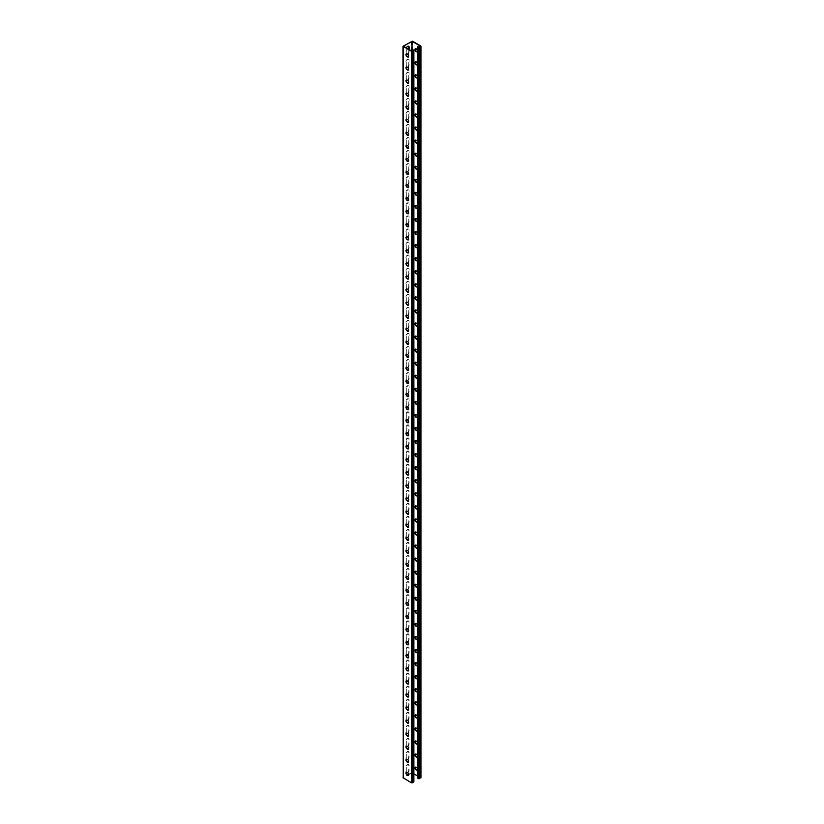 <?xml version="1.0" encoding="UTF-8"?>
<svg xmlns="http://www.w3.org/2000/svg" width="824" height="824" viewBox="0 0 824 824"><rect width="100%" height="100%" fill="white"/><g stroke="black" fill="none" stroke-linecap="round" stroke-linejoin="round"><path stroke-width="0.62" stroke-dasharray="4.12 3.09" d="M417.881 46.391L417.541 177.212M419.128 47.112L419.128 778.587L417.881 777.866L417.881 177.016M409.116 49.564L409.116 51.778A1.998 1.154 -60 0 1 407.633 54.271M406.428 54.034A1.998 1.154 -60 0 1 406.284 53.416L405.944 48.647A1.998 1.154 -60 0 1 406.819 46.628A1.998 1.154 -60 0 1 408.364 46.093A1.998 1.154 -60 0 1 408.519 46.216M406.438 48.019A1.998 1.154 -60 0 0 406.284 48.843L406.284 53.416M406.428 67.105A1.998 1.154 -60 0 1 406.284 66.476L406.284 61.903A1.998 1.154 -60 0 1 407.159 59.895A1.998 1.154 -60 0 1 408.704 59.359A1.998 1.154 -60 0 1 409.116 60.276L409.116 64.839A1.998 1.154 -60 0 1 407.633 67.331M406.428 393.656A1.998 1.154 -60 0 1 406.284 393.027L406.284 388.454A1.998 1.154 -60 0 1 407.159 386.446A1.998 1.154 -60 0 1 408.704 385.91A1.998 1.154 -60 0 1 409.116 386.827L409.116 391.39A1.998 1.154 -60 0 1 407.633 393.882M406.428 406.716A1.998 1.154 -60 0 1 406.284 406.088L406.284 401.515A1.998 1.154 -60 0 1 407.159 399.506A1.998 1.154 -60 0 1 408.704 398.971A1.998 1.154 -60 0 1 409.116 399.887L409.116 404.46A1.998 1.154 -60 0 1 407.633 406.943M406.428 380.595A1.998 1.154 -60 0 1 406.284 379.967L406.284 375.394A1.998 1.154 -60 0 1 407.159 373.385A1.998 1.154 -60 0 1 408.704 372.85A1.998 1.154 -60 0 1 409.116 373.756L409.116 378.329A1.998 1.154 -60 0 1 407.633 380.822M406.428 367.525A1.998 1.154 -60 0 1 406.284 366.907L406.284 362.333A1.998 1.154 -60 0 1 407.159 360.315A1.998 1.154 -60 0 1 408.704 359.779A1.998 1.154 -60 0 1 409.116 360.696L409.116 365.269A1.998 1.154 -60 0 1 407.633 367.762M406.428 354.464A1.998 1.154 -60 0 1 406.284 353.846L406.284 349.273A1.998 1.154 -60 0 1 407.159 347.254A1.998 1.154 -60 0 1 408.704 346.719A1.998 1.154 -60 0 1 409.116 347.635L409.116 352.209A1.998 1.154 -60 0 1 407.633 354.701M406.428 341.404A1.998 1.154 -60 0 1 406.284 340.776L406.284 336.202A1.998 1.154 -60 0 1 407.159 334.194A1.998 1.154 -60 0 1 408.704 333.658A1.998 1.154 -60 0 1 409.116 334.575L409.116 339.148A1.998 1.154 -60 0 1 407.633 341.63M406.428 328.343A1.998 1.154 -60 0 1 406.284 327.715L406.284 323.142A1.998 1.154 -60 0 1 407.159 321.133A1.998 1.154 -60 0 1 408.704 320.598A1.998 1.154 -60 0 1 409.116 321.514L409.116 326.088A1.998 1.154 -60 0 1 407.633 328.57M406.428 315.283A1.998 1.154 -60 0 1 406.284 314.655L406.284 310.082A1.998 1.154 -60 0 1 407.159 308.073A1.998 1.154 -60 0 1 408.704 307.537A1.998 1.154 -60 0 1 409.116 308.454L409.116 313.017A1.998 1.154 -60 0 1 407.633 315.51M406.428 302.223A1.998 1.154 -60 0 1 406.284 301.594L406.284 297.021A1.998 1.154 -60 0 1 407.159 295.013A1.998 1.154 -60 0 1 408.704 294.477A1.998 1.154 -60 0 1 409.116 295.383L409.116 299.957A1.998 1.154 -60 0 1 407.633 302.449M406.428 289.152A1.998 1.154 -60 0 1 406.284 288.534L406.284 283.961A1.998 1.154 -60 0 1 407.159 281.942A1.998 1.154 -60 0 1 408.704 281.406A1.998 1.154 -60 0 1 409.116 282.323L409.116 286.896A1.998 1.154 -60 0 1 407.633 289.389M406.428 276.091A1.998 1.154 -60 0 1 406.284 275.474L406.284 270.9A1.998 1.154 -60 0 1 407.159 268.882A1.998 1.154 -60 0 1 408.704 268.346A1.998 1.154 -60 0 1 409.116 269.263L409.116 273.836A1.998 1.154 -60 0 1 407.633 276.328M406.428 263.031A1.998 1.154 -60 0 1 406.284 262.403L406.284 257.83A1.998 1.154 -60 0 1 407.159 255.821A1.998 1.154 -60 0 1 408.704 255.286A1.998 1.154 -60 0 1 409.116 256.202L409.116 260.775A1.998 1.154 -60 0 1 407.633 263.258M406.428 249.971A1.998 1.154 -60 0 1 406.284 249.342L406.284 244.769A1.998 1.154 -60 0 1 407.159 242.761A1.998 1.154 -60 0 1 408.704 242.225A1.998 1.154 -60 0 1 409.116 243.142L409.116 247.715A1.998 1.154 -60 0 1 407.633 250.197M406.428 236.91A1.998 1.154 -60 0 1 406.284 236.282L406.284 231.709A1.998 1.154 -60 0 1 407.159 229.7A1.998 1.154 -60 0 1 408.704 229.165A1.998 1.154 -60 0 1 409.116 230.081L409.116 234.655A1.998 1.154 -60 0 1 407.633 237.137M406.428 223.85A1.998 1.154 -60 0 1 406.284 223.222L406.284 218.648A1.998 1.154 -60 0 1 407.159 216.64A1.998 1.154 -60 0 1 408.704 216.104A1.998 1.154 -60 0 1 409.116 217.011L409.116 221.584A1.998 1.154 -60 0 1 407.633 224.077M406.428 210.779A1.998 1.154 -60 0 1 406.284 210.161L406.284 205.588A1.998 1.154 -60 0 1 407.159 203.569A1.998 1.154 -60 0 1 408.704 203.034A1.998 1.154 -60 0 1 409.116 203.95L409.116 208.523A1.998 1.154 -60 0 1 407.633 211.016M406.428 197.719A1.998 1.154 -60 0 1 406.284 197.101L406.284 192.528A1.998 1.154 -60 0 1 407.159 190.509A1.998 1.154 -60 0 1 408.704 189.973A1.998 1.154 -60 0 1 409.116 190.89L409.116 195.463A1.998 1.154 -60 0 1 407.633 197.956M406.428 184.658A1.998 1.154 -60 0 1 406.284 184.03L406.284 179.467A1.998 1.154 -60 0 1 407.159 177.448A1.998 1.154 -60 0 1 408.704 176.913A1.998 1.154 -60 0 1 409.116 177.83L409.116 182.403A1.998 1.154 -60 0 1 407.633 184.895M406.428 171.598A1.998 1.154 -60 0 1 406.284 170.97L406.284 166.397A1.998 1.154 -60 0 1 407.159 164.388A1.998 1.154 -60 0 1 408.704 163.852A1.998 1.154 -60 0 1 409.116 164.769L409.116 169.342A1.998 1.154 -60 0 1 407.633 171.825M406.428 158.538A1.998 1.154 -60 0 1 406.284 157.909L406.284 153.336A1.998 1.154 -60 0 1 407.159 151.328A1.998 1.154 -60 0 1 408.704 150.792A1.998 1.154 -60 0 1 409.116 151.709L409.116 156.282A1.998 1.154 -60 0 1 407.633 158.764M406.428 145.477A1.998 1.154 -60 0 1 406.284 144.849L406.284 140.276A1.998 1.154 -60 0 1 407.159 138.267A1.998 1.154 -60 0 1 408.704 137.732A1.998 1.154 -60 0 1 409.116 138.648L409.116 143.211A1.998 1.154 -60 0 1 407.633 145.704M406.428 132.407A1.998 1.154 -60 0 1 406.284 131.788L406.284 127.215A1.998 1.154 -60 0 1 407.159 125.197A1.998 1.154 -60 0 1 408.704 124.661A1.998 1.154 -60 0 1 409.116 125.578L409.116 130.151A1.998 1.154 -60 0 1 407.633 132.643M406.428 119.346A1.998 1.154 -60 0 1 406.284 118.728L406.284 114.155A1.998 1.154 -60 0 1 407.159 112.136A1.998 1.154 -60 0 1 408.704 111.6A1.998 1.154 -60 0 1 409.116 112.517L409.116 117.09A1.998 1.154 -60 0 1 407.633 119.583M406.428 106.286A1.998 1.154 -60 0 1 406.284 105.657L406.284 101.095A1.998 1.154 -60 0 1 407.159 99.076A1.998 1.154 -60 0 1 408.704 98.54A1.998 1.154 -60 0 1 409.116 99.457L409.116 104.03A1.998 1.154 -60 0 1 407.633 106.523M406.428 93.225A1.998 1.154 -60 0 1 406.284 92.597L406.284 88.024A1.998 1.154 -60 0 1 407.159 86.015A1.998 1.154 -60 0 1 408.704 85.48A1.998 1.154 -60 0 1 409.116 86.396L409.116 90.97A1.998 1.154 -60 0 1 407.633 93.452M406.428 80.165A1.998 1.154 -60 0 1 406.284 79.537L406.284 74.963A1.998 1.154 -60 0 1 407.159 72.955A1.998 1.154 -60 0 1 408.704 72.419A1.998 1.154 -60 0 1 409.116 73.336L409.116 77.909A1.998 1.154 -60 0 1 407.633 80.391M403.399 46.257L403.399 777.743L407.88 775.147M408.725 774.673L412 772.778L412 51.222L412 782.697L413.473 781.852L412.227 781.131L412.567 180.085L412.227 781.131M407.633 772.685A1.998 1.154 120 0 0 409.116 770.193L409.116 765.62A1.998 1.154 120 0 0 408.704 764.703A1.998 1.154 120 0 0 407.159 765.249A1.998 1.154 120 0 0 406.284 767.257L405.944 771.635A1.998 1.154 120 0 0 406.366 772.551A1.998 1.154 120 0 0 406.551 772.624M406.284 767.257L406.284 771.831A1.998 1.154 120 0 0 406.428 772.449M407.633 759.625A1.998 1.154 120 0 0 409.116 757.132L409.116 752.559A1.998 1.154 120 0 0 408.704 751.643A1.998 1.154 120 0 0 407.159 752.178A1.998 1.154 120 0 0 406.284 754.197L405.944 758.574A1.998 1.154 120 0 0 406.366 759.481A1.998 1.154 120 0 0 406.551 759.563M406.284 754.197L406.284 758.77A1.998 1.154 120 0 0 406.428 759.388M407.633 433.074A1.998 1.154 120 0 0 409.116 430.581L409.116 426.008A1.998 1.154 120 0 0 408.704 425.091A1.998 1.154 120 0 0 407.159 425.627A1.998 1.154 120 0 0 406.284 427.646L405.944 432.013A1.998 1.154 120 0 0 406.366 432.93A1.998 1.154 120 0 0 406.551 433.002M406.284 427.646L406.284 432.209A1.998 1.154 120 0 0 406.428 432.837M407.633 420.003A1.998 1.154 120 0 0 409.116 417.521L409.116 412.948A1.998 1.154 120 0 0 408.704 412.031A1.998 1.154 120 0 0 407.159 412.567A1.998 1.154 120 0 0 406.284 414.575L405.944 418.952A1.998 1.154 120 0 0 406.366 419.869A1.998 1.154 120 0 0 406.551 419.941M406.284 414.575L406.284 419.148A1.998 1.154 120 0 0 406.428 419.776M407.633 446.134A1.998 1.154 120 0 0 409.116 443.642L409.116 439.068A1.998 1.154 120 0 0 408.704 438.152A1.998 1.154 120 0 0 407.159 438.687A1.998 1.154 120 0 0 406.284 440.706L405.944 445.084A1.998 1.154 120 0 0 406.366 446A1.998 1.154 120 0 0 406.551 446.072M406.284 440.706L406.284 445.279A1.998 1.154 120 0 0 406.428 445.897M407.633 459.195A1.998 1.154 120 0 0 409.116 456.702L409.116 452.129A1.998 1.154 120 0 0 408.704 451.222A1.998 1.154 120 0 0 407.159 451.758A1.998 1.154 120 0 0 406.284 453.767L405.944 458.144A1.998 1.154 120 0 0 406.366 459.061A1.998 1.154 120 0 0 406.551 459.133M406.284 453.767L406.284 458.34A1.998 1.154 120 0 0 406.428 458.968M407.633 472.255A1.998 1.154 120 0 0 409.116 469.762L409.116 465.2A1.998 1.154 120 0 0 408.704 464.283A1.998 1.154 120 0 0 407.159 464.818A1.998 1.154 120 0 0 406.284 466.827L405.944 471.204A1.998 1.154 120 0 0 406.366 472.121A1.998 1.154 120 0 0 406.551 472.193M406.284 466.827L406.284 471.4A1.998 1.154 120 0 0 406.428 472.028M407.633 485.315A1.998 1.154 120 0 0 409.116 482.833L409.116 478.26A1.998 1.154 120 0 0 408.704 477.343A1.998 1.154 120 0 0 407.159 477.879A1.998 1.154 120 0 0 406.284 479.887L405.944 484.265A1.998 1.154 120 0 0 406.366 485.182A1.998 1.154 120 0 0 406.551 485.254M406.284 479.887L406.284 484.461A1.998 1.154 120 0 0 406.428 485.089M407.633 498.376A1.998 1.154 120 0 0 409.116 495.894L409.116 491.32A1.998 1.154 120 0 0 408.704 490.404A1.998 1.154 120 0 0 407.159 490.939A1.998 1.154 120 0 0 406.284 492.948L405.944 497.325A1.998 1.154 120 0 0 406.366 498.242A1.998 1.154 120 0 0 406.551 498.314M406.284 492.948L406.284 497.521A1.998 1.154 120 0 0 406.428 498.149M407.633 511.447A1.998 1.154 120 0 0 409.116 508.954L409.116 504.381A1.998 1.154 120 0 0 408.704 503.464A1.998 1.154 120 0 0 407.159 504A1.998 1.154 120 0 0 406.284 506.018L405.944 510.386A1.998 1.154 120 0 0 406.366 511.302A1.998 1.154 120 0 0 406.551 511.374M406.284 506.018L406.284 510.581A1.998 1.154 120 0 0 406.428 511.21M407.633 524.507A1.998 1.154 120 0 0 409.116 522.014L409.116 517.441A1.998 1.154 120 0 0 408.704 516.524A1.998 1.154 120 0 0 407.159 517.06A1.998 1.154 120 0 0 406.284 519.079L405.944 523.456A1.998 1.154 120 0 0 406.366 524.363A1.998 1.154 120 0 0 406.551 524.445M406.284 519.079L406.284 523.652A1.998 1.154 120 0 0 406.428 524.27M407.633 537.567A1.998 1.154 120 0 0 409.116 535.075L409.116 530.501A1.998 1.154 120 0 0 408.704 529.595A1.998 1.154 120 0 0 407.159 530.131A1.998 1.154 120 0 0 406.284 532.139L405.944 536.517A1.998 1.154 120 0 0 406.366 537.433A1.998 1.154 120 0 0 406.551 537.505M406.284 532.139L406.284 536.712A1.998 1.154 120 0 0 406.428 537.341M407.633 550.628A1.998 1.154 120 0 0 409.116 548.135L409.116 543.572A1.998 1.154 120 0 0 408.704 542.656A1.998 1.154 120 0 0 407.159 543.191A1.998 1.154 120 0 0 406.284 545.2L405.944 549.577A1.998 1.154 120 0 0 406.366 550.494A1.998 1.154 120 0 0 406.551 550.566M406.284 545.2L406.284 549.773A1.998 1.154 120 0 0 406.428 550.401M407.633 563.688A1.998 1.154 120 0 0 409.116 561.206L409.116 556.633A1.998 1.154 120 0 0 408.704 555.716A1.998 1.154 120 0 0 407.159 556.251A1.998 1.154 120 0 0 406.284 558.26L405.944 562.638A1.998 1.154 120 0 0 406.366 563.554A1.998 1.154 120 0 0 406.551 563.626M406.284 558.26L406.284 562.833A1.998 1.154 120 0 0 406.428 563.462M407.633 576.749A1.998 1.154 120 0 0 409.116 574.266L409.116 569.693A1.998 1.154 120 0 0 408.704 568.776A1.998 1.154 120 0 0 407.159 569.312A1.998 1.154 120 0 0 406.284 571.32L405.944 575.698A1.998 1.154 120 0 0 406.366 576.615A1.998 1.154 120 0 0 406.551 576.687M406.284 571.32L406.284 575.894A1.998 1.154 120 0 0 406.428 576.522M407.633 589.819A1.998 1.154 120 0 0 409.116 587.327L409.116 582.753A1.998 1.154 120 0 0 408.704 581.837A1.998 1.154 120 0 0 407.159 582.372A1.998 1.154 120 0 0 406.284 584.391L405.944 588.758A1.998 1.154 120 0 0 406.366 589.675A1.998 1.154 120 0 0 406.551 589.747M406.284 584.391L406.284 588.954A1.998 1.154 120 0 0 406.428 589.582M407.633 602.88A1.998 1.154 120 0 0 409.116 600.387L409.116 595.814A1.998 1.154 120 0 0 408.704 594.897A1.998 1.154 120 0 0 407.159 595.433A1.998 1.154 120 0 0 406.284 597.452L405.944 601.829A1.998 1.154 120 0 0 406.366 602.735A1.998 1.154 120 0 0 406.551 602.818M406.284 597.452L406.284 602.025A1.998 1.154 120 0 0 406.428 602.643M407.633 615.94A1.998 1.154 120 0 0 409.116 613.447L409.116 608.874A1.998 1.154 120 0 0 408.704 607.968A1.998 1.154 120 0 0 407.159 608.503A1.998 1.154 120 0 0 406.284 610.512L405.944 614.889A1.998 1.154 120 0 0 406.366 615.806A1.998 1.154 120 0 0 406.551 615.878M406.284 610.512L406.284 615.085A1.998 1.154 120 0 0 406.428 615.713M407.633 629A1.998 1.154 120 0 0 409.116 626.508L409.116 621.945A1.998 1.154 120 0 0 408.704 621.028A1.998 1.154 120 0 0 407.159 621.564A1.998 1.154 120 0 0 406.284 623.572L405.944 627.95A1.998 1.154 120 0 0 406.366 628.866A1.998 1.154 120 0 0 406.551 628.939M406.284 623.572L406.284 628.146A1.998 1.154 120 0 0 406.428 628.774M407.633 642.061A1.998 1.154 120 0 0 409.116 639.579L409.116 635.005A1.998 1.154 120 0 0 408.704 634.089A1.998 1.154 120 0 0 407.159 634.624A1.998 1.154 120 0 0 406.284 636.633L405.944 641.01A1.998 1.154 120 0 0 406.366 641.927A1.998 1.154 120 0 0 406.551 641.999M406.284 636.633L406.284 641.206A1.998 1.154 120 0 0 406.428 641.834M407.633 655.121A1.998 1.154 120 0 0 409.116 652.639L409.116 648.066A1.998 1.154 120 0 0 408.704 647.149A1.998 1.154 120 0 0 407.159 647.685A1.998 1.154 120 0 0 406.284 649.693L405.944 654.071A1.998 1.154 120 0 0 406.366 654.987A1.998 1.154 120 0 0 406.551 655.059M406.284 649.693L406.284 654.266A1.998 1.154 120 0 0 406.428 654.895M407.633 668.192A1.998 1.154 120 0 0 409.116 665.699L409.116 661.126A1.998 1.154 120 0 0 408.704 660.209A1.998 1.154 120 0 0 407.159 660.745A1.998 1.154 120 0 0 406.284 662.764L405.944 667.131A1.998 1.154 120 0 0 406.366 668.048A1.998 1.154 120 0 0 406.551 668.12M406.284 662.764L406.284 667.327A1.998 1.154 120 0 0 406.428 667.955M407.633 681.252A1.998 1.154 120 0 0 409.116 678.76L409.116 674.187A1.998 1.154 120 0 0 408.704 673.27A1.998 1.154 120 0 0 407.159 673.805A1.998 1.154 120 0 0 406.284 675.824L405.944 680.202A1.998 1.154 120 0 0 406.366 681.108A1.998 1.154 120 0 0 406.551 681.191M406.284 675.824L406.284 680.397A1.998 1.154 120 0 0 406.428 681.015M407.633 694.313A1.998 1.154 120 0 0 409.116 691.82L409.116 687.247A1.998 1.154 120 0 0 408.704 686.341A1.998 1.154 120 0 0 407.159 686.876A1.998 1.154 120 0 0 406.284 688.885L405.944 693.262A1.998 1.154 120 0 0 406.366 694.179A1.998 1.154 120 0 0 406.551 694.251M406.284 688.885L406.284 693.458A1.998 1.154 120 0 0 406.428 694.086M407.633 707.373A1.998 1.154 120 0 0 409.116 704.881L409.116 700.318A1.998 1.154 120 0 0 408.704 699.401A1.998 1.154 120 0 0 407.159 699.937A1.998 1.154 120 0 0 406.284 701.945L405.944 706.322A1.998 1.154 120 0 0 406.366 707.239A1.998 1.154 120 0 0 406.551 707.311M406.284 701.945L406.284 706.518A1.998 1.154 120 0 0 406.428 707.146M407.633 720.434A1.998 1.154 120 0 0 409.116 717.951L409.116 713.378A1.998 1.154 120 0 0 408.704 712.461A1.998 1.154 120 0 0 407.159 712.997A1.998 1.154 120 0 0 406.284 715.005L405.944 719.383A1.998 1.154 120 0 0 406.366 720.3A1.998 1.154 120 0 0 406.551 720.372M406.284 715.005L406.284 719.579A1.998 1.154 120 0 0 406.428 720.207M407.633 733.494A1.998 1.154 120 0 0 409.116 731.012L409.116 726.438A1.998 1.154 120 0 0 408.704 725.522A1.998 1.154 120 0 0 407.159 726.057A1.998 1.154 120 0 0 406.284 728.066L405.944 732.443A1.998 1.154 120 0 0 406.366 733.36A1.998 1.154 120 0 0 406.551 733.432M406.284 728.066L406.284 732.639A1.998 1.154 120 0 0 406.428 733.267M407.633 746.565A1.998 1.154 120 0 0 409.116 744.072L409.116 739.499A1.998 1.154 120 0 0 408.704 738.582A1.998 1.154 120 0 0 407.159 739.118A1.998 1.154 120 0 0 406.284 741.136L405.944 745.504A1.998 1.154 120 0 0 406.366 746.42A1.998 1.154 120 0 0 406.551 746.493M406.284 741.136L406.284 745.699A1.998 1.154 120 0 0 406.428 746.328M408.776 49.368L408.776 51.582A1.998 1.154 -60 0 1 407.293 54.075M406.551 54.209A1.998 1.154 -60 0 1 406.366 54.137A1.998 1.154 -60 0 1 405.944 53.22M406.284 61.903L405.944 66.28A1.998 1.154 -60 0 0 406.366 67.197L406.706 67.393M405.944 61.707A1.998 1.154 -60 0 1 406.819 59.699A1.998 1.154 -60 0 1 408.364 59.163A1.998 1.154 -60 0 1 408.776 60.07L408.776 64.643A1.998 1.154 -60 0 1 407.293 67.135M406.284 388.454L405.944 392.832A1.998 1.154 -60 0 0 406.366 393.748L406.706 393.944M405.944 388.259A1.998 1.154 -60 0 1 406.819 386.25A1.998 1.154 -60 0 1 408.364 385.714A1.998 1.154 -60 0 1 408.776 386.631L408.776 391.194A1.998 1.154 -60 0 1 407.293 393.687M406.284 401.515L405.944 405.892A1.998 1.154 -60 0 0 406.366 406.809L406.706 407.005M405.944 401.319A1.998 1.154 -60 0 1 406.819 399.31A1.998 1.154 -60 0 1 408.364 398.775A1.998 1.154 -60 0 1 408.776 399.692L408.776 404.265A1.998 1.154 -60 0 1 407.293 406.747M406.284 375.394L405.944 379.771A1.998 1.154 -60 0 0 406.366 380.688L406.706 380.884M405.944 375.198A1.998 1.154 -60 0 1 406.819 373.19A1.998 1.154 -60 0 1 408.364 372.654A1.998 1.154 -60 0 1 408.776 373.56L408.776 378.134A1.998 1.154 -60 0 1 407.293 380.626M406.284 362.333L405.944 366.711A1.998 1.154 -60 0 0 406.366 367.628L406.706 367.823M405.944 362.138A1.998 1.154 -60 0 1 406.819 360.119A1.998 1.154 -60 0 1 408.364 359.583A1.998 1.154 -60 0 1 408.776 360.5L408.776 365.073A1.998 1.154 -60 0 1 407.293 367.566M406.284 349.273L405.944 353.64A1.998 1.154 -60 0 0 406.366 354.557L406.706 354.753M405.944 349.077A1.998 1.154 -60 0 1 406.819 347.058A1.998 1.154 -60 0 1 408.364 346.523A1.998 1.154 -60 0 1 408.776 347.44L408.776 352.013A1.998 1.154 -60 0 1 407.293 354.495M406.284 336.202L405.944 340.58A1.998 1.154 -60 0 0 406.366 341.497L406.706 341.692M405.944 336.007A1.998 1.154 -60 0 1 406.819 333.998A1.998 1.154 -60 0 1 408.364 333.463A1.998 1.154 -60 0 1 408.776 334.379L408.776 338.952A1.998 1.154 -60 0 1 407.293 341.435M406.284 323.142L405.944 327.519A1.998 1.154 -60 0 0 406.366 328.436L406.706 328.632M405.944 322.946A1.998 1.154 -60 0 1 406.819 320.938A1.998 1.154 -60 0 1 408.364 320.402A1.998 1.154 -60 0 1 408.776 321.319L408.776 325.892A1.998 1.154 -60 0 1 407.293 328.374M406.284 310.082L405.944 314.459A1.998 1.154 -60 0 0 406.366 315.376L406.706 315.571M405.944 309.886A1.998 1.154 -60 0 1 406.819 307.877A1.998 1.154 -60 0 1 408.364 307.342A1.998 1.154 -60 0 1 408.776 308.258L408.776 312.821A1.998 1.154 -60 0 1 407.293 315.314M406.284 297.021L405.944 301.399A1.998 1.154 -60 0 0 406.366 302.315L406.706 302.511M405.944 296.825A1.998 1.154 -60 0 1 406.819 294.817A1.998 1.154 -60 0 1 408.364 294.281A1.998 1.154 -60 0 1 408.776 295.188L408.776 299.761A1.998 1.154 -60 0 1 407.293 302.253M406.284 283.961L405.944 288.338A1.998 1.154 -60 0 0 406.366 289.255L406.706 289.451M405.944 283.765A1.998 1.154 -60 0 1 406.819 281.746A1.998 1.154 -60 0 1 408.364 281.211A1.998 1.154 -60 0 1 408.776 282.127L408.776 286.701A1.998 1.154 -60 0 1 407.293 289.193M406.284 270.9L405.944 275.267A1.998 1.154 -60 0 0 406.366 276.184L406.706 276.38M405.944 270.705A1.998 1.154 -60 0 1 406.819 268.686A1.998 1.154 -60 0 1 408.364 268.15A1.998 1.154 -60 0 1 408.776 269.067L408.776 273.64A1.998 1.154 -60 0 1 407.293 276.122M406.284 257.83L405.944 262.207A1.998 1.154 -60 0 0 406.366 263.124L406.706 263.32M405.944 257.634A1.998 1.154 -60 0 1 406.819 255.625A1.998 1.154 -60 0 1 408.364 255.09A1.998 1.154 -60 0 1 408.776 256.007L408.776 260.58A1.998 1.154 -60 0 1 407.293 263.062M406.284 244.769L405.944 249.147A1.998 1.154 -60 0 0 406.366 250.063L406.706 250.259M405.944 244.573A1.998 1.154 -60 0 1 406.819 242.565A1.998 1.154 -60 0 1 408.364 242.029A1.998 1.154 -60 0 1 408.776 242.946L408.776 247.519A1.998 1.154 -60 0 1 407.293 250.002M406.284 231.709L405.944 236.086A1.998 1.154 -60 0 0 406.366 237.003L406.706 237.199M405.944 231.513A1.998 1.154 -60 0 1 406.819 229.505A1.998 1.154 -60 0 1 408.364 228.969A1.998 1.154 -60 0 1 408.776 229.886L408.776 234.449A1.998 1.154 -60 0 1 407.293 236.941M406.284 218.648L405.944 223.026A1.998 1.154 -60 0 0 406.366 223.943L406.706 224.138M405.944 218.453A1.998 1.154 -60 0 1 406.819 216.444A1.998 1.154 -60 0 1 408.364 215.909A1.998 1.154 -60 0 1 408.776 216.815L408.776 221.388A1.998 1.154 -60 0 1 407.293 223.881M406.284 205.588L405.944 209.965A1.998 1.154 -60 0 0 406.366 210.882L406.706 211.078M405.944 205.392A1.998 1.154 -60 0 1 406.819 203.374A1.998 1.154 -60 0 1 408.364 202.838A1.998 1.154 -60 0 1 408.776 203.755L408.776 208.328A1.998 1.154 -60 0 1 407.293 210.82M406.284 192.528L405.944 196.905A1.998 1.154 -60 0 0 406.366 197.812L406.706 198.007M405.944 192.332A1.998 1.154 -60 0 1 406.819 190.313A1.998 1.154 -60 0 1 408.364 189.778A1.998 1.154 -60 0 1 408.776 190.694L408.776 195.267A1.998 1.154 -60 0 1 407.293 197.75M406.284 179.467L405.944 183.834A1.998 1.154 -60 0 0 406.366 184.751L406.706 184.947M405.944 179.261A1.998 1.154 -60 0 1 406.819 177.253A1.998 1.154 -60 0 1 408.364 176.717A1.998 1.154 -60 0 1 408.776 177.634L408.776 182.207A1.998 1.154 -60 0 1 407.293 184.689M406.284 166.397L405.944 170.774A1.998 1.154 -60 0 0 406.366 171.691L406.706 171.886M405.944 166.201A1.998 1.154 -60 0 1 406.819 164.192A1.998 1.154 -60 0 1 408.364 163.657A1.998 1.154 -60 0 1 408.776 164.573L408.776 169.147A1.998 1.154 -60 0 1 407.293 171.629M406.284 153.336L405.944 157.714A1.998 1.154 -60 0 0 406.366 158.63L406.706 158.826M405.944 153.14A1.998 1.154 -60 0 1 406.819 151.132A1.998 1.154 -60 0 1 408.364 150.596A1.998 1.154 -60 0 1 408.776 151.513L408.776 156.086A1.998 1.154 -60 0 1 407.293 158.569M406.284 140.276L405.944 144.653A1.998 1.154 -60 0 0 406.366 145.57L406.706 145.766M405.944 140.08A1.998 1.154 -60 0 1 406.819 138.072A1.998 1.154 -60 0 1 408.364 137.536A1.998 1.154 -60 0 1 408.776 138.442L408.776 143.016A1.998 1.154 -60 0 1 407.293 145.508M406.284 127.215L405.944 131.593A1.998 1.154 -60 0 0 406.366 132.51L406.706 132.705M405.944 127.02A1.998 1.154 -60 0 1 406.819 125.001A1.998 1.154 -60 0 1 408.364 124.465A1.998 1.154 -60 0 1 408.776 125.382L408.776 129.955A1.998 1.154 -60 0 1 407.293 132.448M406.284 114.155L405.944 118.532A1.998 1.154 -60 0 0 406.366 119.439L406.706 119.635M405.944 113.959A1.998 1.154 -60 0 1 406.819 111.94A1.998 1.154 -60 0 1 408.364 111.405A1.998 1.154 -60 0 1 408.776 112.322L408.776 116.895A1.998 1.154 -60 0 1 407.293 119.377M406.284 101.095L405.944 105.462A1.998 1.154 -60 0 0 406.366 106.378L406.706 106.574M405.944 100.899A1.998 1.154 -60 0 1 406.819 98.88A1.998 1.154 -60 0 1 408.364 98.344A1.998 1.154 -60 0 1 408.776 99.261L408.776 103.834A1.998 1.154 -60 0 1 407.293 106.317M406.284 88.024L405.944 92.401A1.998 1.154 -60 0 0 406.366 93.318L406.706 93.514M405.944 87.828A1.998 1.154 -60 0 1 406.819 85.82A1.998 1.154 -60 0 1 408.364 85.284A1.998 1.154 -60 0 1 408.776 86.201L408.776 90.774A1.998 1.154 -60 0 1 407.293 93.256M406.284 74.963L405.944 79.341A1.998 1.154 -60 0 0 406.366 80.258L406.706 80.453M405.944 74.768A1.998 1.154 -60 0 1 406.819 72.759A1.998 1.154 -60 0 1 408.364 72.224A1.998 1.154 -60 0 1 408.776 73.14L408.776 77.714A1.998 1.154 -60 0 1 407.293 80.196M403.235 45.969L403.235 777.444L411.495 772.675L420.765 777.444L420.765 45.969M407.293 772.49A1.998 1.154 120 0 0 408.776 769.997L408.776 765.424A1.998 1.154 120 0 0 408.364 764.507A1.998 1.154 120 0 0 406.819 765.043A1.998 1.154 120 0 0 405.944 767.062M407.293 759.429A1.998 1.154 120 0 0 408.776 756.937L408.776 752.364A1.998 1.154 120 0 0 408.364 751.447A1.998 1.154 120 0 0 406.819 751.982A1.998 1.154 120 0 0 405.944 754.001M407.293 432.868A1.998 1.154 120 0 0 408.776 430.386L408.776 425.812A1.998 1.154 120 0 0 408.364 424.896A1.998 1.154 120 0 0 406.819 425.431A1.998 1.154 120 0 0 405.944 427.45M407.293 419.807A1.998 1.154 120 0 0 408.776 417.325L408.776 412.752A1.998 1.154 120 0 0 408.364 411.835A1.998 1.154 120 0 0 406.819 412.371A1.998 1.154 120 0 0 405.944 414.379M407.293 445.938A1.998 1.154 120 0 0 408.776 443.446L408.776 438.873A1.998 1.154 120 0 0 408.364 437.956A1.998 1.154 120 0 0 406.819 438.492A1.998 1.154 120 0 0 405.944 440.51M407.293 458.999A1.998 1.154 120 0 0 408.776 456.506L408.776 451.933A1.998 1.154 120 0 0 408.364 451.027A1.998 1.154 120 0 0 406.819 451.562A1.998 1.154 120 0 0 405.944 453.571M407.293 472.059A1.998 1.154 120 0 0 408.776 469.567L408.776 465.004A1.998 1.154 120 0 0 408.364 464.087A1.998 1.154 120 0 0 406.819 464.623A1.998 1.154 120 0 0 405.944 466.631M407.293 485.12A1.998 1.154 120 0 0 408.776 482.637L408.776 478.064A1.998 1.154 120 0 0 408.364 477.148A1.998 1.154 120 0 0 406.819 477.683A1.998 1.154 120 0 0 405.944 479.692M407.293 498.18A1.998 1.154 120 0 0 408.776 495.698L408.776 491.125A1.998 1.154 120 0 0 408.364 490.208A1.998 1.154 120 0 0 406.819 490.743A1.998 1.154 120 0 0 405.944 492.752M407.293 511.241A1.998 1.154 120 0 0 408.776 508.758L408.776 504.185A1.998 1.154 120 0 0 408.364 503.268A1.998 1.154 120 0 0 406.819 503.804A1.998 1.154 120 0 0 405.944 505.823M407.293 524.311A1.998 1.154 120 0 0 408.776 521.819L408.776 517.245A1.998 1.154 120 0 0 408.364 516.329A1.998 1.154 120 0 0 406.819 516.864A1.998 1.154 120 0 0 405.944 518.883M407.293 537.372A1.998 1.154 120 0 0 408.776 534.879L408.776 530.306A1.998 1.154 120 0 0 408.364 529.399A1.998 1.154 120 0 0 406.819 529.935A1.998 1.154 120 0 0 405.944 531.944M407.293 550.432A1.998 1.154 120 0 0 408.776 547.939L408.776 543.376A1.998 1.154 120 0 0 408.364 542.46A1.998 1.154 120 0 0 406.819 542.995A1.998 1.154 120 0 0 405.944 545.004M407.293 563.492A1.998 1.154 120 0 0 408.776 561.01L408.776 556.437A1.998 1.154 120 0 0 408.364 555.52A1.998 1.154 120 0 0 406.819 556.056A1.998 1.154 120 0 0 405.944 558.064M407.293 576.553A1.998 1.154 120 0 0 408.776 574.071L408.776 569.497A1.998 1.154 120 0 0 408.364 568.581A1.998 1.154 120 0 0 406.819 569.116A1.998 1.154 120 0 0 405.944 571.125M407.293 589.613A1.998 1.154 120 0 0 408.776 587.131L408.776 582.558A1.998 1.154 120 0 0 408.364 581.641A1.998 1.154 120 0 0 406.819 582.177A1.998 1.154 120 0 0 405.944 584.195M407.293 602.684A1.998 1.154 120 0 0 408.776 600.191L408.776 595.618A1.998 1.154 120 0 0 408.364 594.701A1.998 1.154 120 0 0 406.819 595.237A1.998 1.154 120 0 0 405.944 597.256M407.293 615.744A1.998 1.154 120 0 0 408.776 613.252L408.776 608.679A1.998 1.154 120 0 0 408.364 607.772A1.998 1.154 120 0 0 406.819 608.308A1.998 1.154 120 0 0 405.944 610.316M407.293 628.805A1.998 1.154 120 0 0 408.776 626.312L408.776 621.749A1.998 1.154 120 0 0 408.364 620.832A1.998 1.154 120 0 0 406.819 621.368A1.998 1.154 120 0 0 405.944 623.377M407.293 641.865A1.998 1.154 120 0 0 408.776 639.383L408.776 634.81A1.998 1.154 120 0 0 408.364 633.893A1.998 1.154 120 0 0 406.819 634.429A1.998 1.154 120 0 0 405.944 636.437M407.293 654.926A1.998 1.154 120 0 0 408.776 652.443L408.776 647.87A1.998 1.154 120 0 0 408.364 646.953A1.998 1.154 120 0 0 406.819 647.489A1.998 1.154 120 0 0 405.944 649.497M407.293 667.986A1.998 1.154 120 0 0 408.776 665.504L408.776 660.93A1.998 1.154 120 0 0 408.364 660.014A1.998 1.154 120 0 0 406.819 660.549A1.998 1.154 120 0 0 405.944 662.568M407.293 681.057A1.998 1.154 120 0 0 408.776 678.564L408.776 673.991A1.998 1.154 120 0 0 408.364 673.074A1.998 1.154 120 0 0 406.819 673.61A1.998 1.154 120 0 0 405.944 675.629M407.293 694.117A1.998 1.154 120 0 0 408.776 691.624L408.776 687.051A1.998 1.154 120 0 0 408.364 686.135A1.998 1.154 120 0 0 406.819 686.68A1.998 1.154 120 0 0 405.944 688.689M407.293 707.177A1.998 1.154 120 0 0 408.776 704.685L408.776 700.122A1.998 1.154 120 0 0 408.364 699.205A1.998 1.154 120 0 0 406.819 699.741A1.998 1.154 120 0 0 405.944 701.749M407.293 720.238A1.998 1.154 120 0 0 408.776 717.756L408.776 713.182A1.998 1.154 120 0 0 408.364 712.266A1.998 1.154 120 0 0 406.819 712.801A1.998 1.154 120 0 0 405.944 714.81M407.293 733.298A1.998 1.154 120 0 0 408.776 730.816L408.776 726.243A1.998 1.154 120 0 0 408.364 725.326A1.998 1.154 120 0 0 406.819 725.862A1.998 1.154 120 0 0 405.944 727.87M407.293 746.359A1.998 1.154 120 0 0 408.776 743.876L408.776 739.303A1.998 1.154 120 0 0 408.364 738.386A1.998 1.154 120 0 0 406.819 738.922A1.998 1.154 120 0 0 405.944 740.941M420.601 46.257L420.601 777.743L419.128 778.587M417.541 404.285A1.669 0.958 -120 0 0 417.541 403.121M417.541 391.225A1.669 0.958 -120 0 0 417.541 390.061M417.541 378.164A1.669 0.958 -120 0 0 417.541 377.001M417.541 365.104A1.669 0.958 -120 0 0 417.541 363.94M417.541 352.033A1.669 0.958 -120 0 0 417.541 350.88M417.541 338.973A1.669 0.958 -120 0 0 417.541 337.809M417.541 325.913A1.669 0.958 -120 0 0 417.541 324.749M417.541 312.852A1.669 0.958 -120 0 0 417.541 311.688M417.541 299.792A1.669 0.958 -120 0 0 417.541 298.628M417.541 286.731A1.669 0.958 -120 0 0 417.541 285.567M417.541 273.671A1.669 0.958 -120 0 0 417.541 272.507M417.541 260.6A1.669 0.958 -120 0 0 417.541 259.436M417.541 247.54A1.669 0.958 -120 0 0 417.541 246.376M417.541 234.48A1.669 0.958 -120 0 0 417.541 233.316M417.541 221.419A1.669 0.958 -120 0 0 417.541 220.255M417.541 208.359A1.669 0.958 -120 0 0 417.541 207.195M417.541 195.298A1.669 0.958 -120 0 0 417.541 194.134M417.541 182.228A1.669 0.958 -120 0 0 417.541 181.064M417.613 142.851A1.669 0.958 -120 0 0 417.644 142.367L417.995 142.14M417.613 116.72A1.669 0.958 -120 0 0 417.644 116.236L417.995 116.019M417.613 103.659A1.669 0.958 -120 0 0 417.644 103.175L417.995 102.949M417.613 77.538A1.669 0.958 -120 0 0 417.644 77.054L417.995 76.828M413.854 773.839L412 772.778M417.593 776.002L420.601 777.743M417.541 416.182A1.669 0.958 60 0 1 417.541 417.346M417.541 429.252A1.669 0.958 60 0 1 417.541 430.406M417.541 442.313A1.669 0.958 60 0 1 417.541 443.477M417.541 455.373A1.669 0.958 60 0 1 417.541 456.537M417.541 468.434A1.669 0.958 60 0 1 417.541 469.598M417.541 481.494A1.669 0.958 60 0 1 417.541 482.658M417.541 494.554A1.669 0.958 60 0 1 417.541 495.718M417.541 507.625A1.669 0.958 60 0 1 417.541 508.779M417.541 520.686A1.669 0.958 60 0 1 417.541 521.85M417.541 533.746A1.669 0.958 60 0 1 417.541 534.91M417.541 546.806A1.669 0.958 60 0 1 417.541 547.97M417.541 559.867A1.669 0.958 60 0 1 417.541 561.031M417.541 572.927A1.669 0.958 60 0 1 417.541 574.091M417.541 585.998A1.669 0.958 60 0 1 417.541 587.151M417.541 599.058A1.669 0.958 60 0 1 417.541 600.222M417.541 612.119A1.669 0.958 60 0 1 417.541 613.283M417.541 625.179A1.669 0.958 60 0 1 417.541 626.343M417.541 638.24A1.669 0.958 60 0 1 417.541 639.403M417.995 677.689L417.665 677.884A1.669 0.958 60 0 1 417.613 678.389M417.995 716.87L417.665 717.065A1.669 0.958 60 0 1 417.613 717.58M417.995 743.001L417.665 743.197A1.669 0.958 60 0 1 417.613 743.701M417.995 756.061L417.665 756.257A1.669 0.958 60 0 1 417.613 756.762M415.471 401.37A1.669 0.958 60 0 1 415.626 401.247A1.669 0.958 60 0 1 416.46 401.329L416.82 401.535A1.669 0.958 60 0 1 417.902 403.008A1.669 0.958 60 0 1 417.655 404.337A1.669 0.958 60 0 1 417.459 404.409M415.471 388.31A1.669 0.958 60 0 1 415.626 388.186A1.669 0.958 60 0 1 416.46 388.269L416.82 388.475A1.669 0.958 60 0 1 417.902 389.937A1.669 0.958 60 0 1 417.655 391.276A1.669 0.958 60 0 1 417.459 391.338M415.471 375.25A1.669 0.958 60 0 1 415.626 375.126A1.669 0.958 60 0 1 416.46 375.208L416.82 375.414A1.669 0.958 60 0 1 417.902 376.877A1.669 0.958 60 0 1 417.655 378.216A1.669 0.958 60 0 1 417.459 378.278M415.471 362.189A1.669 0.958 60 0 1 415.626 362.055A1.669 0.958 60 0 1 416.46 362.138L416.82 362.354A1.669 0.958 60 0 1 417.902 363.817A1.669 0.958 60 0 1 417.655 365.145A1.669 0.958 60 0 1 417.459 365.217M415.471 349.129A1.669 0.958 60 0 1 415.626 348.995A1.669 0.958 60 0 1 416.46 349.077L416.82 349.294A1.669 0.958 60 0 1 417.902 350.756A1.669 0.958 60 0 1 417.655 352.085A1.669 0.958 60 0 1 417.459 352.157M415.471 336.068A1.669 0.958 60 0 1 415.626 335.934A1.669 0.958 60 0 1 416.46 336.017L416.82 336.223A1.669 0.958 60 0 1 417.902 337.696A1.669 0.958 60 0 1 417.655 339.024A1.669 0.958 60 0 1 417.459 339.097M415.471 322.998A1.669 0.958 60 0 1 415.626 322.874A1.669 0.958 60 0 1 416.46 322.957L416.82 323.163A1.669 0.958 60 0 1 417.902 324.635A1.669 0.958 60 0 1 417.655 325.964A1.669 0.958 60 0 1 417.459 326.036M415.471 309.937A1.669 0.958 60 0 1 415.626 309.814A1.669 0.958 60 0 1 416.46 309.896L416.82 310.102A1.669 0.958 60 0 1 417.902 311.565A1.669 0.958 60 0 1 417.655 312.904A1.669 0.958 60 0 1 417.459 312.966M415.471 296.877A1.669 0.958 60 0 1 415.626 296.753A1.669 0.958 60 0 1 416.46 296.836L416.82 297.042A1.669 0.958 60 0 1 417.902 298.504A1.669 0.958 60 0 1 417.655 299.843A1.669 0.958 60 0 1 417.459 299.905M415.471 283.817A1.669 0.958 60 0 1 415.626 283.683A1.669 0.958 60 0 1 416.46 283.765L416.82 283.981A1.669 0.958 60 0 1 417.902 285.444A1.669 0.958 60 0 1 417.655 286.783A1.669 0.958 60 0 1 417.459 286.845M415.471 270.756A1.669 0.958 60 0 1 415.626 270.622A1.669 0.958 60 0 1 416.46 270.705L416.82 270.921A1.669 0.958 60 0 1 417.902 272.383A1.669 0.958 60 0 1 417.655 273.712A1.669 0.958 60 0 1 417.459 273.784M415.471 257.696A1.669 0.958 60 0 1 415.626 257.562A1.669 0.958 60 0 1 416.46 257.644L416.82 257.85A1.669 0.958 60 0 1 417.902 259.323A1.669 0.958 60 0 1 417.655 260.652A1.669 0.958 60 0 1 417.459 260.724M415.471 244.625A1.669 0.958 60 0 1 415.626 244.501A1.669 0.958 60 0 1 416.46 244.584L416.82 244.79A1.669 0.958 60 0 1 417.902 246.263A1.669 0.958 60 0 1 417.655 247.591A1.669 0.958 60 0 1 417.459 247.663M415.471 231.565A1.669 0.958 60 0 1 415.626 231.441A1.669 0.958 60 0 1 416.46 231.523L416.82 231.729A1.669 0.958 60 0 1 417.902 233.192A1.669 0.958 60 0 1 417.655 234.531A1.669 0.958 60 0 1 417.459 234.593M415.471 218.504A1.669 0.958 60 0 1 415.626 218.381A1.669 0.958 60 0 1 416.46 218.463L416.82 218.669A1.669 0.958 60 0 1 417.902 220.132A1.669 0.958 60 0 1 417.655 221.471A1.669 0.958 60 0 1 417.459 221.532M415.471 205.444A1.669 0.958 60 0 1 415.626 205.31A1.669 0.958 60 0 1 416.46 205.392L416.82 205.609A1.669 0.958 60 0 1 417.902 207.071A1.669 0.958 60 0 1 417.655 208.41A1.669 0.958 60 0 1 417.459 208.472M415.471 192.383A1.669 0.958 60 0 1 415.626 192.25A1.669 0.958 60 0 1 416.46 192.332L416.82 192.548A1.669 0.958 60 0 1 417.902 194.011A1.669 0.958 60 0 1 417.655 195.34A1.669 0.958 60 0 1 417.459 195.412M415.471 179.323A1.669 0.958 60 0 1 415.626 179.189A1.669 0.958 60 0 1 416.46 179.272L416.82 179.477A1.669 0.958 60 0 1 417.902 180.95A1.669 0.958 60 0 1 417.655 182.279A1.669 0.958 60 0 1 417.459 182.351M415.471 166.252A1.669 0.958 60 0 1 415.626 166.129A1.669 0.958 60 0 1 416.46 166.211L416.82 166.417A1.669 0.958 60 0 1 417.902 167.89A1.669 0.958 60 0 1 417.655 169.219A1.669 0.958 60 0 1 417.459 169.291M415.471 153.192A1.669 0.958 60 0 1 415.626 153.068A1.669 0.958 60 0 1 416.46 153.151L416.82 153.357A1.669 0.958 60 0 1 417.902 154.819A1.669 0.958 60 0 1 417.655 156.158A1.669 0.958 60 0 1 417.459 156.22M415.471 140.132A1.669 0.958 60 0 1 415.626 140.008A1.669 0.958 60 0 1 416.46 140.09L416.82 140.296A1.669 0.958 60 0 1 417.902 141.759A1.669 0.958 60 0 1 417.655 143.098A1.669 0.958 60 0 1 417.459 143.16M415.471 127.071A1.669 0.958 60 0 1 415.626 126.937A1.669 0.958 60 0 1 416.46 127.02L416.82 127.236A1.669 0.958 60 0 1 417.902 128.698A1.669 0.958 60 0 1 417.655 130.037A1.669 0.958 60 0 1 417.459 130.099M415.471 114.011A1.669 0.958 60 0 1 415.626 113.877A1.669 0.958 60 0 1 416.46 113.959L416.82 114.175A1.669 0.958 60 0 1 417.902 115.638A1.669 0.958 60 0 1 417.655 116.967A1.669 0.958 60 0 1 417.459 117.039M415.471 100.95A1.669 0.958 60 0 1 415.626 100.816A1.669 0.958 60 0 1 416.46 100.899L416.82 101.105A1.669 0.958 60 0 1 417.902 102.578A1.669 0.958 60 0 1 417.655 103.906A1.669 0.958 60 0 1 417.459 103.979M415.471 87.88A1.669 0.958 60 0 1 415.626 87.756A1.669 0.958 60 0 1 416.46 87.838L416.82 88.044A1.669 0.958 60 0 1 417.902 89.517A1.669 0.958 60 0 1 417.655 90.846A1.669 0.958 60 0 1 417.459 90.918M415.471 74.819A1.669 0.958 60 0 1 415.626 74.696A1.669 0.958 60 0 1 416.46 74.778L416.82 74.984A1.669 0.958 60 0 1 417.902 76.447A1.669 0.958 60 0 1 417.655 77.786A1.669 0.958 60 0 1 417.459 77.847M415.471 61.759A1.669 0.958 60 0 1 415.626 61.635A1.669 0.958 60 0 1 416.46 61.718L416.82 61.924A1.669 0.958 60 0 1 417.902 63.386A1.669 0.958 60 0 1 417.655 64.725A1.669 0.958 60 0 1 417.459 64.787M415.471 48.698A1.669 0.958 60 0 1 415.626 48.565A1.669 0.958 60 0 1 416.46 48.647L416.82 48.863A1.669 0.958 60 0 1 417.902 50.326A1.669 0.958 60 0 1 417.655 51.665A1.669 0.958 60 0 1 417.459 51.727M417.459 417.469A1.669 0.958 -120 0 0 417.655 417.397A1.669 0.958 -120 0 0 417.902 416.068A1.669 0.958 -120 0 0 416.82 414.596L416.46 414.39A1.669 0.958 -120 0 0 415.626 414.307A1.669 0.958 -120 0 0 415.471 414.441M417.459 430.53A1.669 0.958 -120 0 0 417.655 430.458A1.669 0.958 -120 0 0 417.902 429.129A1.669 0.958 -120 0 0 416.82 427.666L416.46 427.45A1.669 0.958 -120 0 0 415.626 427.368A1.669 0.958 -120 0 0 415.471 427.502M417.459 443.59A1.669 0.958 -120 0 0 417.655 443.518A1.669 0.958 -120 0 0 417.902 442.189A1.669 0.958 -120 0 0 416.82 440.727L416.46 440.51A1.669 0.958 -120 0 0 415.626 440.428A1.669 0.958 -120 0 0 415.471 440.562M417.459 456.651A1.669 0.958 -120 0 0 417.655 456.589A1.669 0.958 -120 0 0 417.902 455.25A1.669 0.958 -120 0 0 416.82 453.787L416.46 453.581A1.669 0.958 -120 0 0 415.626 453.499A1.669 0.958 -120 0 0 415.471 453.622M417.459 469.711A1.669 0.958 -120 0 0 417.655 469.649A1.669 0.958 -120 0 0 417.902 468.31A1.669 0.958 -120 0 0 416.82 466.848L416.46 466.642A1.669 0.958 -120 0 0 415.626 466.559A1.669 0.958 -120 0 0 415.471 466.683M417.459 482.782A1.669 0.958 -120 0 0 417.655 482.709A1.669 0.958 -120 0 0 417.902 481.381A1.669 0.958 -120 0 0 416.82 479.908L416.46 479.702A1.669 0.958 -120 0 0 415.626 479.62A1.669 0.958 -120 0 0 415.471 479.743M417.459 495.842A1.669 0.958 -120 0 0 417.655 495.77A1.669 0.958 -120 0 0 417.902 494.441A1.669 0.958 -120 0 0 416.82 492.968L416.46 492.762A1.669 0.958 -120 0 0 415.626 492.68A1.669 0.958 -120 0 0 415.471 492.814M417.459 508.902A1.669 0.958 -120 0 0 417.655 508.83A1.669 0.958 -120 0 0 417.902 507.502A1.669 0.958 -120 0 0 416.82 506.039L416.46 505.823A1.669 0.958 -120 0 0 415.626 505.74A1.669 0.958 -120 0 0 415.471 505.874M417.459 521.963A1.669 0.958 -120 0 0 417.655 521.891A1.669 0.958 -120 0 0 417.902 520.562A1.669 0.958 -120 0 0 416.82 519.099L416.46 518.883A1.669 0.958 -120 0 0 415.626 518.801A1.669 0.958 -120 0 0 415.471 518.935M417.459 535.023A1.669 0.958 -120 0 0 417.655 534.961A1.669 0.958 -120 0 0 417.902 533.622A1.669 0.958 -120 0 0 416.82 532.16L416.46 531.954A1.669 0.958 -120 0 0 415.626 531.871A1.669 0.958 -120 0 0 415.471 531.995M417.459 548.084A1.669 0.958 -120 0 0 417.655 548.022A1.669 0.958 -120 0 0 417.902 546.683A1.669 0.958 -120 0 0 416.82 545.22L416.46 545.014A1.669 0.958 -120 0 0 415.626 544.932A1.669 0.958 -120 0 0 415.471 545.055M417.459 561.154A1.669 0.958 -120 0 0 417.655 561.082A1.669 0.958 -120 0 0 417.902 559.754A1.669 0.958 -120 0 0 416.82 558.281L416.46 558.075A1.669 0.958 -120 0 0 415.626 557.992A1.669 0.958 -120 0 0 415.471 558.116M417.459 574.215A1.669 0.958 -120 0 0 417.655 574.143A1.669 0.958 -120 0 0 417.902 572.814A1.669 0.958 -120 0 0 416.82 571.341L416.46 571.135A1.669 0.958 -120 0 0 415.626 571.053A1.669 0.958 -120 0 0 415.471 571.176M417.459 587.275A1.669 0.958 -120 0 0 417.655 587.203A1.669 0.958 -120 0 0 417.902 585.874A1.669 0.958 -120 0 0 416.82 584.412L416.46 584.195A1.669 0.958 -120 0 0 415.626 584.113A1.669 0.958 -120 0 0 415.471 584.247M417.459 600.336A1.669 0.958 -120 0 0 417.655 600.263A1.669 0.958 -120 0 0 417.902 598.935A1.669 0.958 -120 0 0 416.82 597.472L416.46 597.256A1.669 0.958 -120 0 0 415.626 597.173A1.669 0.958 -120 0 0 415.471 597.307M417.459 613.396A1.669 0.958 -120 0 0 417.655 613.334A1.669 0.958 -120 0 0 417.902 611.995A1.669 0.958 -120 0 0 416.82 610.533L416.46 610.327A1.669 0.958 -120 0 0 415.626 610.244A1.669 0.958 -120 0 0 415.471 610.368M417.459 626.456A1.669 0.958 -120 0 0 417.655 626.394A1.669 0.958 -120 0 0 417.902 625.056A1.669 0.958 -120 0 0 416.82 623.593L416.46 623.387A1.669 0.958 -120 0 0 415.626 623.304A1.669 0.958 -120 0 0 415.471 623.428M417.459 639.527A1.669 0.958 -120 0 0 417.655 639.455A1.669 0.958 -120 0 0 417.902 638.116A1.669 0.958 -120 0 0 416.82 636.653L416.46 636.447A1.669 0.958 -120 0 0 415.626 636.365A1.669 0.958 -120 0 0 415.471 636.489M417.459 652.587A1.669 0.958 -120 0 0 417.655 652.515A1.669 0.958 -120 0 0 417.902 651.187A1.669 0.958 -120 0 0 416.82 649.714L416.46 649.508A1.669 0.958 -120 0 0 415.626 649.425A1.669 0.958 -120 0 0 415.471 649.549M417.459 665.648A1.669 0.958 -120 0 0 417.655 665.576A1.669 0.958 -120 0 0 417.902 664.247A1.669 0.958 -120 0 0 416.82 662.774L416.46 662.568A1.669 0.958 -120 0 0 415.626 662.486A1.669 0.958 -120 0 0 415.471 662.62M417.459 678.708A1.669 0.958 -120 0 0 417.655 678.636A1.669 0.958 -120 0 0 417.902 677.307A1.669 0.958 -120 0 0 416.82 675.845L416.46 675.629A1.669 0.958 -120 0 0 415.626 675.546A1.669 0.958 -120 0 0 415.471 675.68M417.459 691.769A1.669 0.958 -120 0 0 417.655 691.707A1.669 0.958 -120 0 0 417.902 690.368A1.669 0.958 -120 0 0 416.82 688.905L416.46 688.699A1.669 0.958 -120 0 0 415.626 688.617A1.669 0.958 -120 0 0 415.471 688.74M417.459 704.829A1.669 0.958 -120 0 0 417.655 704.767A1.669 0.958 -120 0 0 417.902 703.428A1.669 0.958 -120 0 0 416.82 701.966L416.46 701.76A1.669 0.958 -120 0 0 415.626 701.677A1.669 0.958 -120 0 0 415.471 701.801M417.459 717.889A1.669 0.958 -120 0 0 417.655 717.828A1.669 0.958 -120 0 0 417.902 716.489A1.669 0.958 -120 0 0 416.82 715.026L416.46 714.82A1.669 0.958 -120 0 0 415.626 714.738A1.669 0.958 -120 0 0 415.471 714.861M417.459 730.96A1.669 0.958 -120 0 0 417.655 730.888A1.669 0.958 -120 0 0 417.902 729.559A1.669 0.958 -120 0 0 416.82 728.086L416.46 727.88A1.669 0.958 -120 0 0 415.626 727.798A1.669 0.958 -120 0 0 415.471 727.922M417.459 744.021A1.669 0.958 -120 0 0 417.655 743.948A1.669 0.958 -120 0 0 417.902 742.62A1.669 0.958 -120 0 0 416.82 741.147L416.46 740.941A1.669 0.958 -120 0 0 415.626 740.858A1.669 0.958 -120 0 0 415.471 740.992M417.459 757.081A1.669 0.958 -120 0 0 417.655 757.009A1.669 0.958 -120 0 0 417.902 755.68A1.669 0.958 -120 0 0 416.82 754.217L416.46 754.001A1.669 0.958 -120 0 0 415.626 753.919A1.669 0.958 -120 0 0 415.471 754.053M417.459 770.141A1.669 0.958 -120 0 0 417.655 770.08A1.669 0.958 -120 0 0 417.902 768.74A1.669 0.958 -120 0 0 416.82 767.278L416.46 767.072A1.669 0.958 -120 0 0 415.626 766.99A1.669 0.958 -120 0 0 415.471 767.113M412.257 51.078L412.227 180.281M413.473 50.377L413.473 781.852M412.567 49.461L412.567 180.085M413.638 50.079L413.638 781.564L412.567 780.936M408.529 409.559A1.669 0.958 -120 0 0 408.714 409.497A1.669 0.958 -120 0 0 408.972 408.158A1.669 0.958 -120 0 0 407.88 406.696L407.519 406.489A1.669 0.958 -120 0 0 406.685 406.407A1.669 0.958 -120 0 0 406.541 406.531M408.529 396.498A1.669 0.958 -120 0 0 408.714 396.437A1.669 0.958 -120 0 0 408.972 395.098A1.669 0.958 -120 0 0 407.88 393.635L407.519 393.429A1.669 0.958 -120 0 0 406.685 393.347A1.669 0.958 -120 0 0 406.541 393.47M408.529 383.438A1.669 0.958 -120 0 0 408.714 383.376A1.669 0.958 -120 0 0 408.972 382.037A1.669 0.958 -120 0 0 407.88 380.575L407.519 380.369A1.669 0.958 -120 0 0 406.685 380.286A1.669 0.958 -120 0 0 406.541 380.41M408.529 370.378A1.669 0.958 -120 0 0 408.714 370.306A1.669 0.958 -120 0 0 408.972 368.977A1.669 0.958 -120 0 0 407.88 367.514L407.519 367.298A1.669 0.958 -120 0 0 406.685 367.216A1.669 0.958 -120 0 0 406.541 367.349M408.529 357.317A1.669 0.958 -120 0 0 408.714 357.245A1.669 0.958 -120 0 0 408.972 355.917A1.669 0.958 -120 0 0 407.88 354.444L407.519 354.238A1.669 0.958 -120 0 0 406.685 354.155A1.669 0.958 -120 0 0 406.541 354.289M408.529 344.257A1.669 0.958 -120 0 0 408.714 344.185A1.669 0.958 -120 0 0 408.972 342.856A1.669 0.958 -120 0 0 407.88 341.383L407.519 341.177A1.669 0.958 -120 0 0 406.685 341.095A1.669 0.958 -120 0 0 406.541 341.218M408.529 331.186A1.669 0.958 -120 0 0 408.714 331.124A1.669 0.958 -120 0 0 408.972 329.785A1.669 0.958 -120 0 0 407.88 328.323L407.519 328.117A1.669 0.958 -120 0 0 406.685 328.034A1.669 0.958 -120 0 0 406.541 328.158M408.529 318.126A1.669 0.958 -120 0 0 408.714 318.064A1.669 0.958 -120 0 0 408.972 316.725A1.669 0.958 -120 0 0 407.88 315.262L407.519 315.056A1.669 0.958 -120 0 0 406.685 314.974A1.669 0.958 -120 0 0 406.541 315.098M408.529 305.065A1.669 0.958 -120 0 0 408.714 305.004A1.669 0.958 -120 0 0 408.972 303.665A1.669 0.958 -120 0 0 407.88 302.202L407.519 301.996A1.669 0.958 -120 0 0 406.685 301.914A1.669 0.958 -120 0 0 406.541 302.037M408.529 292.005A1.669 0.958 -120 0 0 408.714 291.933A1.669 0.958 -120 0 0 408.972 290.604A1.669 0.958 -120 0 0 407.88 289.142L407.519 288.925A1.669 0.958 -120 0 0 406.685 288.843A1.669 0.958 -120 0 0 406.541 288.977M408.529 278.945A1.669 0.958 -120 0 0 408.714 278.873A1.669 0.958 -120 0 0 408.972 277.544A1.669 0.958 -120 0 0 407.88 276.071L407.519 275.865A1.669 0.958 -120 0 0 406.685 275.783A1.669 0.958 -120 0 0 406.541 275.916M408.529 265.884A1.669 0.958 -120 0 0 408.714 265.812A1.669 0.958 -120 0 0 408.972 264.483A1.669 0.958 -120 0 0 407.88 263.01L407.519 262.805A1.669 0.958 -120 0 0 406.685 262.722A1.669 0.958 -120 0 0 406.541 262.846M408.529 252.824A1.669 0.958 -120 0 0 408.714 252.752A1.669 0.958 -120 0 0 408.972 251.413A1.669 0.958 -120 0 0 407.88 249.95L407.519 249.744A1.669 0.958 -120 0 0 406.685 249.662A1.669 0.958 -120 0 0 406.541 249.785M408.529 239.753A1.669 0.958 -120 0 0 408.714 239.691A1.669 0.958 -120 0 0 408.972 238.352A1.669 0.958 -120 0 0 407.88 236.89L407.519 236.684A1.669 0.958 -120 0 0 406.685 236.601A1.669 0.958 -120 0 0 406.541 236.725M408.529 226.693A1.669 0.958 -120 0 0 408.714 226.631A1.669 0.958 -120 0 0 408.972 225.292A1.669 0.958 -120 0 0 407.88 223.829L407.519 223.623A1.669 0.958 -120 0 0 406.685 223.541A1.669 0.958 -120 0 0 406.541 223.665M408.529 213.632A1.669 0.958 -120 0 0 408.714 213.56A1.669 0.958 -120 0 0 408.972 212.232A1.669 0.958 -120 0 0 407.88 210.769L407.519 210.553A1.669 0.958 -120 0 0 406.685 210.47A1.669 0.958 -120 0 0 406.541 210.604M408.529 200.572A1.669 0.958 -120 0 0 408.714 200.5A1.669 0.958 -120 0 0 408.972 199.171A1.669 0.958 -120 0 0 407.88 197.698L407.519 197.492A1.669 0.958 -120 0 0 406.685 197.41A1.669 0.958 -120 0 0 406.541 197.544M408.529 187.512A1.669 0.958 -120 0 0 408.714 187.439A1.669 0.958 -120 0 0 408.972 186.111A1.669 0.958 -120 0 0 407.88 184.638L407.519 184.432A1.669 0.958 -120 0 0 406.685 184.349A1.669 0.958 -120 0 0 406.541 184.473M408.529 174.451A1.669 0.958 -120 0 0 408.714 174.379A1.669 0.958 -120 0 0 408.972 173.05A1.669 0.958 -120 0 0 407.88 171.577L407.519 171.371A1.669 0.958 -120 0 0 406.685 171.289A1.669 0.958 -120 0 0 406.541 171.413M408.529 161.38A1.669 0.958 -120 0 0 408.714 161.319A1.669 0.958 -120 0 0 408.972 159.98A1.669 0.958 -120 0 0 407.88 158.517L407.519 158.311A1.669 0.958 -120 0 0 406.685 158.229A1.669 0.958 -120 0 0 406.541 158.352M408.529 148.32A1.669 0.958 -120 0 0 408.714 148.258A1.669 0.958 -120 0 0 408.972 146.919A1.669 0.958 -120 0 0 407.88 145.457L407.519 145.251A1.669 0.958 -120 0 0 406.685 145.168A1.669 0.958 -120 0 0 406.541 145.292M408.529 135.26A1.669 0.958 -120 0 0 408.714 135.188A1.669 0.958 -120 0 0 408.972 133.859A1.669 0.958 -120 0 0 407.88 132.396L407.519 132.18A1.669 0.958 -120 0 0 406.685 132.097A1.669 0.958 -120 0 0 406.541 132.231M408.529 122.199A1.669 0.958 -120 0 0 408.714 122.127A1.669 0.958 -120 0 0 408.972 120.798A1.669 0.958 -120 0 0 407.88 119.336L407.519 119.12A1.669 0.958 -120 0 0 406.685 119.037A1.669 0.958 -120 0 0 406.541 119.171M408.529 109.139A1.669 0.958 -120 0 0 408.714 109.067A1.669 0.958 -120 0 0 408.972 107.738A1.669 0.958 -120 0 0 407.88 106.265L407.519 106.059A1.669 0.958 -120 0 0 406.685 105.977A1.669 0.958 -120 0 0 406.541 106.111M408.529 96.078A1.669 0.958 -120 0 0 408.714 96.006A1.669 0.958 -120 0 0 408.972 94.678A1.669 0.958 -120 0 0 407.88 93.205L407.519 92.999A1.669 0.958 -120 0 0 406.685 92.916A1.669 0.958 -120 0 0 406.541 93.04M408.529 83.008A1.669 0.958 -120 0 0 408.714 82.946A1.669 0.958 -120 0 0 408.972 81.607A1.669 0.958 -120 0 0 407.88 80.144L407.519 79.938A1.669 0.958 -120 0 0 406.685 79.856A1.669 0.958 -120 0 0 406.541 79.98M408.529 69.947A1.669 0.958 -120 0 0 408.714 69.885A1.669 0.958 -120 0 0 408.972 68.546A1.669 0.958 -120 0 0 407.88 67.084L407.519 66.878A1.669 0.958 -120 0 0 406.685 66.795A1.669 0.958 -120 0 0 406.541 66.919M408.529 56.887A1.669 0.958 -120 0 0 408.714 56.815A1.669 0.958 -120 0 0 408.972 55.486A1.669 0.958 -120 0 0 407.88 54.024L407.519 53.807A1.669 0.958 -120 0 0 406.685 53.725A1.669 0.958 -120 0 0 406.541 53.859M403.399 777.743L412 782.697M406.541 419.591A1.669 0.958 60 0 1 406.685 419.468A1.669 0.958 60 0 1 407.519 419.55L407.88 419.756A1.669 0.958 60 0 1 408.972 421.229A1.669 0.958 60 0 1 408.714 422.558A1.669 0.958 60 0 1 408.529 422.63M406.541 432.662A1.669 0.958 60 0 1 406.685 432.528A1.669 0.958 60 0 1 407.519 432.61L407.88 432.816A1.669 0.958 60 0 1 408.972 434.289A1.669 0.958 60 0 1 408.714 435.618A1.669 0.958 60 0 1 408.529 435.69M406.541 445.722A1.669 0.958 60 0 1 406.685 445.588A1.669 0.958 60 0 1 407.519 445.671L407.88 445.887A1.669 0.958 60 0 1 408.972 447.35A1.669 0.958 60 0 1 408.714 448.678A1.669 0.958 60 0 1 408.529 448.75M406.541 458.783A1.669 0.958 60 0 1 406.685 458.649A1.669 0.958 60 0 1 407.519 458.731L407.88 458.947A1.669 0.958 60 0 1 408.972 460.41A1.669 0.958 60 0 1 408.714 461.749A1.669 0.958 60 0 1 408.529 461.811M406.541 471.843A1.669 0.958 60 0 1 406.685 471.719A1.669 0.958 60 0 1 407.519 471.802L407.88 472.008A1.669 0.958 60 0 1 408.972 473.47A1.669 0.958 60 0 1 408.714 474.809A1.669 0.958 60 0 1 408.529 474.871M406.541 484.903A1.669 0.958 60 0 1 406.685 484.78A1.669 0.958 60 0 1 407.519 484.862L407.88 485.068A1.669 0.958 60 0 1 408.972 486.531A1.669 0.958 60 0 1 408.714 487.87A1.669 0.958 60 0 1 408.529 487.932M406.541 497.964A1.669 0.958 60 0 1 406.685 497.84A1.669 0.958 60 0 1 407.519 497.923L407.88 498.129A1.669 0.958 60 0 1 408.972 499.602A1.669 0.958 60 0 1 408.714 500.93A1.669 0.958 60 0 1 408.529 501.002M406.541 511.034A1.669 0.958 60 0 1 406.685 510.901A1.669 0.958 60 0 1 407.519 510.983L407.88 511.189A1.669 0.958 60 0 1 408.972 512.662A1.669 0.958 60 0 1 408.714 513.991A1.669 0.958 60 0 1 408.529 514.063M406.541 524.095A1.669 0.958 60 0 1 406.685 523.961A1.669 0.958 60 0 1 407.519 524.043L407.88 524.26A1.669 0.958 60 0 1 408.972 525.722A1.669 0.958 60 0 1 408.714 527.051A1.669 0.958 60 0 1 408.529 527.123M406.541 537.155A1.669 0.958 60 0 1 406.685 537.021A1.669 0.958 60 0 1 407.519 537.104L407.88 537.32A1.669 0.958 60 0 1 408.972 538.783A1.669 0.958 60 0 1 408.714 540.122A1.669 0.958 60 0 1 408.529 540.184M406.541 550.216A1.669 0.958 60 0 1 406.685 550.092A1.669 0.958 60 0 1 407.519 550.174L407.88 550.38A1.669 0.958 60 0 1 408.972 551.843A1.669 0.958 60 0 1 408.714 553.182A1.669 0.958 60 0 1 408.529 553.244M406.541 563.276A1.669 0.958 60 0 1 406.685 563.153A1.669 0.958 60 0 1 407.519 563.235L407.88 563.441A1.669 0.958 60 0 1 408.972 564.904A1.669 0.958 60 0 1 408.714 566.243A1.669 0.958 60 0 1 408.529 566.304M406.541 576.337A1.669 0.958 60 0 1 406.685 576.213A1.669 0.958 60 0 1 407.519 576.295L407.88 576.501A1.669 0.958 60 0 1 408.972 577.974A1.669 0.958 60 0 1 408.714 579.303A1.669 0.958 60 0 1 408.529 579.375M406.541 589.407A1.669 0.958 60 0 1 406.685 589.273A1.669 0.958 60 0 1 407.519 589.356L407.88 589.562A1.669 0.958 60 0 1 408.972 591.035A1.669 0.958 60 0 1 408.714 592.363A1.669 0.958 60 0 1 408.529 592.435M406.541 602.468A1.669 0.958 60 0 1 406.685 602.334A1.669 0.958 60 0 1 407.519 602.416L407.88 602.632A1.669 0.958 60 0 1 408.972 604.095A1.669 0.958 60 0 1 408.714 605.424A1.669 0.958 60 0 1 408.529 605.496M406.541 615.528A1.669 0.958 60 0 1 406.685 615.394A1.669 0.958 60 0 1 407.519 615.476L407.88 615.693A1.669 0.958 60 0 1 408.972 617.155A1.669 0.958 60 0 1 408.714 618.494A1.669 0.958 60 0 1 408.529 618.556M406.541 628.588A1.669 0.958 60 0 1 406.685 628.465A1.669 0.958 60 0 1 407.519 628.547L407.88 628.753A1.669 0.958 60 0 1 408.972 630.216A1.669 0.958 60 0 1 408.714 631.555A1.669 0.958 60 0 1 408.529 631.617M406.541 641.649A1.669 0.958 60 0 1 406.685 641.525A1.669 0.958 60 0 1 407.519 641.608L407.88 641.814A1.669 0.958 60 0 1 408.972 643.276A1.669 0.958 60 0 1 408.714 644.615A1.669 0.958 60 0 1 408.529 644.677M406.541 654.709A1.669 0.958 60 0 1 406.685 654.586A1.669 0.958 60 0 1 407.519 654.668L407.88 654.874A1.669 0.958 60 0 1 408.972 656.347A1.669 0.958 60 0 1 408.714 657.676A1.669 0.958 60 0 1 408.529 657.748M406.541 667.78A1.669 0.958 60 0 1 406.685 667.646A1.669 0.958 60 0 1 407.519 667.728L407.88 667.934A1.669 0.958 60 0 1 408.972 669.407A1.669 0.958 60 0 1 408.714 670.736A1.669 0.958 60 0 1 408.529 670.808M406.541 680.84A1.669 0.958 60 0 1 406.685 680.706A1.669 0.958 60 0 1 407.519 680.789L407.88 681.005A1.669 0.958 60 0 1 408.972 682.468A1.669 0.958 60 0 1 408.714 683.796A1.669 0.958 60 0 1 408.529 683.869M406.541 693.901A1.669 0.958 60 0 1 406.685 693.767A1.669 0.958 60 0 1 407.519 693.849L407.88 694.066A1.669 0.958 60 0 1 408.972 695.528A1.669 0.958 60 0 1 408.714 696.867A1.669 0.958 60 0 1 408.529 696.929M406.541 706.961A1.669 0.958 60 0 1 406.685 706.837A1.669 0.958 60 0 1 407.519 706.92L407.88 707.126A1.669 0.958 60 0 1 408.972 708.589A1.669 0.958 60 0 1 408.714 709.928A1.669 0.958 60 0 1 408.529 709.989M406.541 720.021A1.669 0.958 60 0 1 406.685 719.898A1.669 0.958 60 0 1 407.519 719.98L407.88 720.186A1.669 0.958 60 0 1 408.972 721.649A1.669 0.958 60 0 1 408.714 722.988A1.669 0.958 60 0 1 408.529 723.05M406.541 733.082A1.669 0.958 60 0 1 406.685 732.958A1.669 0.958 60 0 1 407.519 733.041L407.88 733.247A1.669 0.958 60 0 1 408.972 734.72A1.669 0.958 60 0 1 408.714 736.048A1.669 0.958 60 0 1 408.529 736.12M406.541 746.153A1.669 0.958 60 0 1 406.685 746.019A1.669 0.958 60 0 1 407.519 746.101L407.88 746.307A1.669 0.958 60 0 1 408.972 747.78A1.669 0.958 60 0 1 408.714 749.109A1.669 0.958 60 0 1 408.529 749.181M406.541 759.213A1.669 0.958 60 0 1 406.685 759.079A1.669 0.958 60 0 1 407.519 759.161L407.88 759.378A1.669 0.958 60 0 1 408.972 760.84A1.669 0.958 60 0 1 408.714 762.169A1.669 0.958 60 0 1 408.529 762.241M406.541 772.273A1.669 0.958 60 0 1 406.685 772.139A1.669 0.958 60 0 1 407.519 772.222L407.88 772.438A1.669 0.958 60 0 1 408.972 773.901A1.669 0.958 60 0 1 408.714 775.23A1.669 0.958 60 0 1 408.529 775.302M411.495 772.675L411.495 41.2M412.505 772.675L412.505 41.2"/><path stroke-width="1.24" d="M412 41.303L412 51.222L403.399 46.257L412 41.303L420.601 46.257L419.128 47.112L417.541 46.587L417.541 778.062L418.613 778.69L418.613 47.205L417.541 46.587M407.633 54.271A1.998 1.154 -60 0 1 406.706 54.333A1.998 1.154 -60 0 1 406.428 54.034M406.438 48.019A1.998 1.154 -60 0 1 408.704 46.288A1.998 1.154 -60 0 1 409.116 47.205L409.116 49.564M407.633 67.331A1.998 1.154 -60 0 1 406.706 67.393A1.998 1.154 -60 0 1 406.428 67.105M407.633 393.882A1.998 1.154 -60 0 1 406.706 393.944A1.998 1.154 -60 0 1 406.428 393.656M407.633 406.943A1.998 1.154 -60 0 1 406.706 407.005A1.998 1.154 -60 0 1 406.428 406.716M407.633 380.822A1.998 1.154 -60 0 1 406.706 380.884A1.998 1.154 -60 0 1 406.428 380.595M407.633 367.762A1.998 1.154 -60 0 1 406.706 367.823A1.998 1.154 -60 0 1 406.428 367.525M407.633 354.701A1.998 1.154 -60 0 1 406.706 354.753A1.998 1.154 -60 0 1 406.428 354.464M407.633 341.63A1.998 1.154 -60 0 1 406.706 341.692A1.998 1.154 -60 0 1 406.428 341.404M407.633 328.57A1.998 1.154 -60 0 1 406.706 328.632A1.998 1.154 -60 0 1 406.428 328.343M407.633 315.51A1.998 1.154 -60 0 1 406.706 315.571A1.998 1.154 -60 0 1 406.428 315.283M407.633 302.449A1.998 1.154 -60 0 1 406.706 302.511A1.998 1.154 -60 0 1 406.428 302.223M407.633 289.389A1.998 1.154 -60 0 1 406.706 289.451A1.998 1.154 -60 0 1 406.428 289.152M407.633 276.328A1.998 1.154 -60 0 1 406.706 276.38A1.998 1.154 -60 0 1 406.428 276.091M407.633 263.258A1.998 1.154 -60 0 1 406.706 263.32A1.998 1.154 -60 0 1 406.428 263.031M407.633 250.197A1.998 1.154 -60 0 1 406.706 250.259A1.998 1.154 -60 0 1 406.428 249.971M407.633 237.137A1.998 1.154 -60 0 1 406.706 237.199A1.998 1.154 -60 0 1 406.428 236.91M407.633 224.077A1.998 1.154 -60 0 1 406.706 224.138A1.998 1.154 -60 0 1 406.428 223.85M407.633 211.016A1.998 1.154 -60 0 1 406.706 211.078A1.998 1.154 -60 0 1 406.428 210.779M407.633 197.956A1.998 1.154 -60 0 1 406.706 198.007A1.998 1.154 -60 0 1 406.428 197.719M407.633 184.895A1.998 1.154 -60 0 1 406.706 184.947A1.998 1.154 -60 0 1 406.428 184.658M407.633 171.825A1.998 1.154 -60 0 1 406.706 171.886A1.998 1.154 -60 0 1 406.428 171.598M407.633 158.764A1.998 1.154 -60 0 1 406.706 158.826A1.998 1.154 -60 0 1 406.428 158.538M407.633 145.704A1.998 1.154 -60 0 1 406.706 145.766A1.998 1.154 -60 0 1 406.428 145.477M407.633 132.643A1.998 1.154 -60 0 1 406.706 132.705A1.998 1.154 -60 0 1 406.428 132.407M407.633 119.583A1.998 1.154 -60 0 1 406.706 119.635A1.998 1.154 -60 0 1 406.428 119.346M407.633 106.523A1.998 1.154 -60 0 1 406.706 106.574A1.998 1.154 -60 0 1 406.428 106.286M407.633 93.452A1.998 1.154 -60 0 1 406.706 93.514A1.998 1.154 -60 0 1 406.428 93.225M407.633 80.391A1.998 1.154 -60 0 1 406.706 80.453A1.998 1.154 -60 0 1 406.428 80.165M408.529 775.302A1.669 0.958 60 0 1 407.88 775.147L408.725 774.673M406.428 772.449A1.998 1.154 120 0 0 406.706 772.747A1.998 1.154 120 0 0 407.633 772.685M406.428 759.388A1.998 1.154 120 0 0 406.706 759.676A1.998 1.154 120 0 0 407.633 759.625M406.428 432.837A1.998 1.154 120 0 0 406.706 433.125A1.998 1.154 120 0 0 407.633 433.074M406.428 419.776A1.998 1.154 120 0 0 406.706 420.065A1.998 1.154 120 0 0 407.633 420.003M406.428 445.897A1.998 1.154 120 0 0 406.706 446.196A1.998 1.154 120 0 0 407.633 446.134M406.428 458.968A1.998 1.154 120 0 0 406.706 459.256A1.998 1.154 120 0 0 407.633 459.195M406.428 472.028A1.998 1.154 120 0 0 406.706 472.317A1.998 1.154 120 0 0 407.633 472.255M406.428 485.089A1.998 1.154 120 0 0 406.706 485.377A1.998 1.154 120 0 0 407.633 485.315M406.428 498.149A1.998 1.154 120 0 0 406.706 498.438A1.998 1.154 120 0 0 407.633 498.376M406.428 511.21A1.998 1.154 120 0 0 406.706 511.498A1.998 1.154 120 0 0 407.633 511.447M406.428 524.27A1.998 1.154 120 0 0 406.706 524.569A1.998 1.154 120 0 0 407.633 524.507M406.428 537.341A1.998 1.154 120 0 0 406.706 537.629A1.998 1.154 120 0 0 407.633 537.567M406.428 550.401A1.998 1.154 120 0 0 406.706 550.689A1.998 1.154 120 0 0 407.633 550.628M406.428 563.462A1.998 1.154 120 0 0 406.706 563.75A1.998 1.154 120 0 0 407.633 563.688M406.428 576.522A1.998 1.154 120 0 0 406.706 576.81A1.998 1.154 120 0 0 407.633 576.749M406.428 589.582A1.998 1.154 120 0 0 406.706 589.871A1.998 1.154 120 0 0 407.633 589.819M406.428 602.643A1.998 1.154 120 0 0 406.706 602.931A1.998 1.154 120 0 0 407.633 602.88M406.428 615.713A1.998 1.154 120 0 0 406.706 616.002A1.998 1.154 120 0 0 407.633 615.94M406.428 628.774A1.998 1.154 120 0 0 406.706 629.062A1.998 1.154 120 0 0 407.633 629M406.428 641.834A1.998 1.154 120 0 0 406.706 642.123A1.998 1.154 120 0 0 407.633 642.061M406.428 654.895A1.998 1.154 120 0 0 406.706 655.183A1.998 1.154 120 0 0 407.633 655.121M406.428 667.955A1.998 1.154 120 0 0 406.706 668.243A1.998 1.154 120 0 0 407.633 668.192M406.428 681.015A1.998 1.154 120 0 0 406.706 681.304A1.998 1.154 120 0 0 407.633 681.252M406.428 694.086A1.998 1.154 120 0 0 406.706 694.375A1.998 1.154 120 0 0 407.633 694.313M406.428 707.146A1.998 1.154 120 0 0 406.706 707.435A1.998 1.154 120 0 0 407.633 707.373M406.428 720.207A1.998 1.154 120 0 0 406.706 720.495A1.998 1.154 120 0 0 407.633 720.434M406.428 733.267A1.998 1.154 120 0 0 406.706 733.556A1.998 1.154 120 0 0 407.633 733.494M406.428 746.328A1.998 1.154 120 0 0 406.706 746.616A1.998 1.154 120 0 0 407.633 746.565M407.293 54.075A1.998 1.154 -60 0 1 406.551 54.209M408.519 46.216A1.998 1.154 -60 0 1 408.776 47.009L408.776 49.368M407.293 67.135A1.998 1.154 -60 0 1 406.551 67.269M407.293 393.687A1.998 1.154 -60 0 1 406.551 393.821M407.293 406.747A1.998 1.154 -60 0 1 406.551 406.881M407.293 380.626A1.998 1.154 -60 0 1 406.551 380.76M407.293 367.566A1.998 1.154 -60 0 1 406.551 367.7M407.293 354.495A1.998 1.154 -60 0 1 406.551 354.629M407.293 341.435A1.998 1.154 -60 0 1 406.551 341.569M407.293 328.374A1.998 1.154 -60 0 1 406.551 328.508M407.293 315.314A1.998 1.154 -60 0 1 406.551 315.448M407.293 302.253A1.998 1.154 -60 0 1 406.551 302.387M407.293 289.193A1.998 1.154 -60 0 1 406.551 289.327M407.293 276.122A1.998 1.154 -60 0 1 406.551 276.256M407.293 263.062A1.998 1.154 -60 0 1 406.551 263.196M407.293 250.002A1.998 1.154 -60 0 1 406.551 250.136M407.293 236.941A1.998 1.154 -60 0 1 406.551 237.075M407.293 223.881A1.998 1.154 -60 0 1 406.551 224.015M407.293 210.82A1.998 1.154 -60 0 1 406.551 210.954M407.293 197.75A1.998 1.154 -60 0 1 406.551 197.884M407.293 184.689A1.998 1.154 -60 0 1 406.551 184.823M407.293 171.629A1.998 1.154 -60 0 1 406.551 171.763M407.293 158.569A1.998 1.154 -60 0 1 406.551 158.702M407.293 145.508A1.998 1.154 -60 0 1 406.551 145.642M407.293 132.448A1.998 1.154 -60 0 1 406.551 132.582M407.293 119.377A1.998 1.154 -60 0 1 406.551 119.511M407.293 106.317A1.998 1.154 -60 0 1 406.551 106.45M407.293 93.256A1.998 1.154 -60 0 1 406.551 93.39M407.293 80.196A1.998 1.154 -60 0 1 406.551 80.33M403.235 777.444L403.018 46.257L412.505 41.2L420.765 45.969L418.613 47.205M406.551 772.624A1.998 1.154 120 0 0 407.293 772.49M406.551 759.563A1.998 1.154 120 0 0 407.293 759.429M406.551 433.002A1.998 1.154 120 0 0 407.293 432.868M406.551 419.941A1.998 1.154 120 0 0 407.293 419.807M406.551 446.072A1.998 1.154 120 0 0 407.293 445.938M406.551 459.133A1.998 1.154 120 0 0 407.293 458.999M406.551 472.193A1.998 1.154 120 0 0 407.293 472.059M406.551 485.254A1.998 1.154 120 0 0 407.293 485.12M406.551 498.314A1.998 1.154 120 0 0 407.293 498.18M406.551 511.374A1.998 1.154 120 0 0 407.293 511.241M406.551 524.445A1.998 1.154 120 0 0 407.293 524.311M406.551 537.505A1.998 1.154 120 0 0 407.293 537.372M406.551 550.566A1.998 1.154 120 0 0 407.293 550.432M406.551 563.626A1.998 1.154 120 0 0 407.293 563.492M406.551 576.687A1.998 1.154 120 0 0 407.293 576.553M406.551 589.747A1.998 1.154 120 0 0 407.293 589.613M406.551 602.818A1.998 1.154 120 0 0 407.293 602.684M406.551 615.878A1.998 1.154 120 0 0 407.293 615.744M406.551 628.939A1.998 1.154 120 0 0 407.293 628.805M406.551 641.999A1.998 1.154 120 0 0 407.293 641.865M406.551 655.059A1.998 1.154 120 0 0 407.293 654.926M406.551 668.12A1.998 1.154 120 0 0 407.293 667.986M406.551 681.191A1.998 1.154 120 0 0 407.293 681.057M406.551 694.251A1.998 1.154 120 0 0 407.293 694.117M406.551 707.311A1.998 1.154 120 0 0 407.293 707.177M406.551 720.372A1.998 1.154 120 0 0 407.293 720.238M406.551 733.432A1.998 1.154 120 0 0 407.293 733.298M406.551 746.493A1.998 1.154 120 0 0 407.293 746.359M417.541 403.121A1.669 0.958 -120 0 0 416.481 401.731L416.12 401.525A1.669 0.958 -120 0 0 415.286 401.442A1.669 0.958 -120 0 0 415.028 402.771A1.669 0.958 -120 0 0 416.12 404.244L416.481 404.45A1.669 0.958 -120 0 0 417.315 404.533A1.669 0.958 -120 0 0 417.541 404.285M417.541 390.061A1.669 0.958 -120 0 0 416.481 388.671L416.12 388.464A1.669 0.958 -120 0 0 415.286 388.382A1.669 0.958 -120 0 0 415.028 389.711A1.669 0.958 -120 0 0 416.12 391.184L416.481 391.39A1.669 0.958 -120 0 0 417.315 391.472A1.669 0.958 -120 0 0 417.541 391.225M417.541 377.001A1.669 0.958 -120 0 0 416.481 375.61L416.12 375.404A1.669 0.958 -120 0 0 415.286 375.322A1.669 0.958 -120 0 0 415.028 376.65A1.669 0.958 -120 0 0 416.12 378.113L416.481 378.329A1.669 0.958 -120 0 0 417.315 378.412A1.669 0.958 -120 0 0 417.541 378.164M417.541 363.94A1.669 0.958 -120 0 0 416.481 362.55L416.12 362.333A1.669 0.958 -120 0 0 415.286 362.251A1.669 0.958 -120 0 0 415.028 363.59A1.669 0.958 -120 0 0 416.12 365.053L416.481 365.269A1.669 0.958 -120 0 0 417.315 365.351A1.669 0.958 -120 0 0 417.541 365.104M417.541 350.88A1.669 0.958 -120 0 0 416.481 349.489L416.12 349.273A1.669 0.958 -120 0 0 415.286 349.191A1.669 0.958 -120 0 0 415.028 350.53A1.669 0.958 -120 0 0 416.12 351.992L416.481 352.198A1.669 0.958 -120 0 0 417.315 352.281A1.669 0.958 -120 0 0 417.541 352.033M417.541 337.809A1.669 0.958 -120 0 0 416.481 336.419L416.12 336.213A1.669 0.958 -120 0 0 415.286 336.13A1.669 0.958 -120 0 0 415.028 337.469A1.669 0.958 -120 0 0 416.12 338.932L416.481 339.138A1.669 0.958 -120 0 0 417.315 339.22A1.669 0.958 -120 0 0 417.541 338.973M417.541 324.749A1.669 0.958 -120 0 0 416.481 323.358L416.12 323.152A1.669 0.958 -120 0 0 415.286 323.07A1.669 0.958 -120 0 0 415.028 324.399A1.669 0.958 -120 0 0 416.12 325.871L416.481 326.077A1.669 0.958 -120 0 0 417.315 326.16A1.669 0.958 -120 0 0 417.541 325.913M417.541 311.688A1.669 0.958 -120 0 0 416.481 310.298L416.12 310.092A1.669 0.958 -120 0 0 415.286 310.009A1.669 0.958 -120 0 0 415.028 311.338A1.669 0.958 -120 0 0 416.12 312.811L416.481 313.017A1.669 0.958 -120 0 0 417.315 313.099A1.669 0.958 -120 0 0 417.541 312.852M417.541 298.628A1.669 0.958 -120 0 0 416.481 297.237L416.12 297.031A1.669 0.958 -120 0 0 415.286 296.949A1.669 0.958 -120 0 0 415.028 298.278A1.669 0.958 -120 0 0 416.12 299.74L416.481 299.957A1.669 0.958 -120 0 0 417.315 300.039A1.669 0.958 -120 0 0 417.541 299.792M417.541 285.567A1.669 0.958 -120 0 0 416.481 284.177L416.12 283.961A1.669 0.958 -120 0 0 415.286 283.878A1.669 0.958 -120 0 0 415.028 285.217A1.669 0.958 -120 0 0 416.12 286.68L416.481 286.896A1.669 0.958 -120 0 0 417.315 286.979A1.669 0.958 -120 0 0 417.541 286.731M417.541 272.507A1.669 0.958 -120 0 0 416.481 271.117L416.12 270.9A1.669 0.958 -120 0 0 415.286 270.818A1.669 0.958 -120 0 0 415.028 272.157A1.669 0.958 -120 0 0 416.12 273.619L416.481 273.826A1.669 0.958 -120 0 0 417.315 273.908A1.669 0.958 -120 0 0 417.541 273.671M417.541 259.436A1.669 0.958 -120 0 0 416.481 258.046L416.12 257.84A1.669 0.958 -120 0 0 415.286 257.757A1.669 0.958 -120 0 0 415.028 259.096A1.669 0.958 -120 0 0 416.12 260.559L416.481 260.765A1.669 0.958 -120 0 0 417.315 260.848A1.669 0.958 -120 0 0 417.541 260.6M417.541 246.376A1.669 0.958 -120 0 0 416.481 244.986L416.12 244.78A1.669 0.958 -120 0 0 415.286 244.697A1.669 0.958 -120 0 0 415.028 246.026A1.669 0.958 -120 0 0 416.12 247.499L416.481 247.705A1.669 0.958 -120 0 0 417.315 247.787A1.669 0.958 -120 0 0 417.541 247.54M417.541 233.316A1.669 0.958 -120 0 0 416.481 231.925L416.12 231.719A1.669 0.958 -120 0 0 415.286 231.637A1.669 0.958 -120 0 0 415.028 232.965A1.669 0.958 -120 0 0 416.12 234.438L416.481 234.644A1.669 0.958 -120 0 0 417.315 234.727A1.669 0.958 -120 0 0 417.541 234.48M417.541 220.255A1.669 0.958 -120 0 0 416.481 218.865L416.12 218.659A1.669 0.958 -120 0 0 415.286 218.576A1.669 0.958 -120 0 0 415.028 219.905A1.669 0.958 -120 0 0 416.12 221.368L416.481 221.584A1.669 0.958 -120 0 0 417.315 221.666A1.669 0.958 -120 0 0 417.541 221.419M417.541 207.195A1.669 0.958 -120 0 0 416.481 205.804L416.12 205.588A1.669 0.958 -120 0 0 415.286 205.506A1.669 0.958 -120 0 0 415.028 206.845A1.669 0.958 -120 0 0 416.12 208.307L416.481 208.523A1.669 0.958 -120 0 0 417.315 208.606A1.669 0.958 -120 0 0 417.541 208.359M417.541 194.134A1.669 0.958 -120 0 0 416.481 192.744L416.12 192.528A1.669 0.958 -120 0 0 415.286 192.445A1.669 0.958 -120 0 0 415.028 193.784A1.669 0.958 -120 0 0 416.12 195.247L416.481 195.453A1.669 0.958 -120 0 0 417.315 195.535A1.669 0.958 -120 0 0 417.541 195.298M417.541 181.064A1.669 0.958 -120 0 0 416.481 179.673L416.12 179.467A1.669 0.958 -120 0 0 415.286 179.385A1.669 0.958 -120 0 0 415.028 180.724A1.669 0.958 -120 0 0 416.12 182.186L416.481 182.392A1.669 0.958 -120 0 0 417.315 182.475A1.669 0.958 -120 0 0 417.541 182.228M417.552 168.044A1.669 0.958 -120 0 0 416.481 166.613L416.12 166.407A1.669 0.958 -120 0 0 415.286 166.324A1.669 0.958 -120 0 0 415.028 167.653A1.669 0.958 -120 0 0 416.12 169.126L416.481 169.332A1.669 0.958 -120 0 0 417.315 169.414A1.669 0.958 -120 0 0 417.613 168.972M417.552 154.974A1.669 0.958 -120 0 0 416.481 153.552L416.12 153.346A1.669 0.958 -120 0 0 415.286 153.264A1.669 0.958 -120 0 0 415.028 154.593A1.669 0.958 -120 0 0 416.12 156.066L416.481 156.272A1.669 0.958 -120 0 0 417.315 156.354A1.669 0.958 -120 0 0 417.613 155.911M417.552 141.913A1.669 0.958 -120 0 0 416.481 140.492L416.12 140.286A1.669 0.958 -120 0 0 415.286 140.204A1.669 0.958 -120 0 0 415.028 141.532A1.669 0.958 -120 0 0 416.12 142.995L416.481 143.211A1.669 0.958 -120 0 0 417.315 143.294A1.669 0.958 -120 0 0 417.613 142.851M417.552 128.853A1.669 0.958 -120 0 0 416.481 127.432L416.12 127.215A1.669 0.958 -120 0 0 415.286 127.133A1.669 0.958 -120 0 0 415.028 128.472A1.669 0.958 -120 0 0 416.12 129.935L416.481 130.151A1.669 0.958 -120 0 0 417.315 130.233A1.669 0.958 -120 0 0 417.613 129.79M417.552 115.793A1.669 0.958 -120 0 0 416.481 114.371L416.12 114.155A1.669 0.958 -120 0 0 415.286 114.073A1.669 0.958 -120 0 0 415.028 115.412A1.669 0.958 -120 0 0 416.12 116.874L416.481 117.08A1.669 0.958 -120 0 0 417.315 117.163A1.669 0.958 -120 0 0 417.613 116.72M417.552 102.732A1.669 0.958 -120 0 0 416.481 101.3L416.12 101.095A1.669 0.958 -120 0 0 415.286 101.012A1.669 0.958 -120 0 0 415.028 102.351A1.669 0.958 -120 0 0 416.12 103.814L416.481 104.02A1.669 0.958 -120 0 0 417.315 104.102A1.669 0.958 -120 0 0 417.613 103.659M417.552 89.672A1.669 0.958 -120 0 0 416.481 88.24L416.12 88.034A1.669 0.958 -120 0 0 415.286 87.952A1.669 0.958 -120 0 0 415.028 89.28A1.669 0.958 -120 0 0 416.12 90.753L416.481 90.959A1.669 0.958 -120 0 0 417.315 91.042A1.669 0.958 -120 0 0 417.613 90.599M417.552 76.611A1.669 0.958 -120 0 0 416.481 75.18L416.12 74.974A1.669 0.958 -120 0 0 415.286 74.891A1.669 0.958 -120 0 0 415.028 76.22A1.669 0.958 -120 0 0 416.12 77.693L416.481 77.899A1.669 0.958 -120 0 0 417.315 77.981A1.669 0.958 -120 0 0 417.613 77.538M417.552 63.541A1.669 0.958 -120 0 0 416.481 62.119L416.12 61.913A1.669 0.958 -120 0 0 415.286 61.831A1.669 0.958 -120 0 0 415.028 63.16A1.669 0.958 -120 0 0 416.12 64.622L416.481 64.839A1.669 0.958 -120 0 0 417.315 64.921A1.669 0.958 -120 0 0 417.613 64.478M417.552 50.48A1.669 0.958 -120 0 0 416.481 49.059L416.12 48.853A1.669 0.958 -120 0 0 415.286 48.771A1.669 0.958 -120 0 0 415.028 50.099A1.669 0.958 -120 0 0 416.12 51.562L416.481 51.778A1.669 0.958 -120 0 0 417.315 51.861A1.669 0.958 -120 0 0 417.613 51.418M413.854 773.839L417.593 776.002M417.541 417.346A1.669 0.958 60 0 1 417.315 417.593A1.669 0.958 60 0 1 416.481 417.511L416.12 417.304A1.669 0.958 60 0 1 415.028 415.842A1.669 0.958 60 0 1 415.286 414.503A1.669 0.958 60 0 1 416.12 414.585L416.481 414.791A1.669 0.958 60 0 1 417.541 416.182M417.541 430.406A1.669 0.958 60 0 1 417.315 430.653A1.669 0.958 60 0 1 416.481 430.571L416.12 430.365A1.669 0.958 60 0 1 415.028 428.902A1.669 0.958 60 0 1 415.286 427.563A1.669 0.958 60 0 1 416.12 427.646L416.481 427.862A1.669 0.958 60 0 1 417.541 429.252M417.541 443.477A1.669 0.958 60 0 1 417.315 443.714A1.669 0.958 60 0 1 416.481 443.631L416.12 443.425A1.669 0.958 60 0 1 415.028 441.963A1.669 0.958 60 0 1 415.286 440.624A1.669 0.958 60 0 1 416.12 440.706L416.481 440.922A1.669 0.958 60 0 1 417.541 442.313M417.541 456.537A1.669 0.958 60 0 1 417.315 456.784A1.669 0.958 60 0 1 416.481 456.702L416.12 456.486A1.669 0.958 60 0 1 415.028 455.023A1.669 0.958 60 0 1 415.286 453.694A1.669 0.958 60 0 1 416.12 453.777L416.481 453.983A1.669 0.958 60 0 1 417.541 455.373M417.541 469.598A1.669 0.958 60 0 1 417.315 469.845A1.669 0.958 60 0 1 416.481 469.762L416.12 469.556A1.669 0.958 60 0 1 415.028 468.084A1.669 0.958 60 0 1 415.286 466.755A1.669 0.958 60 0 1 416.12 466.837L416.481 467.043A1.669 0.958 60 0 1 417.541 468.434M417.541 482.658A1.669 0.958 60 0 1 417.315 482.905A1.669 0.958 60 0 1 416.481 482.823L416.12 482.617A1.669 0.958 60 0 1 415.028 481.144A1.669 0.958 60 0 1 415.286 479.815A1.669 0.958 60 0 1 416.12 479.898L416.481 480.104A1.669 0.958 60 0 1 417.541 481.494M417.541 495.718A1.669 0.958 60 0 1 417.315 495.966A1.669 0.958 60 0 1 416.481 495.883L416.12 495.677A1.669 0.958 60 0 1 415.028 494.215A1.669 0.958 60 0 1 415.286 492.876A1.669 0.958 60 0 1 416.12 492.958L416.481 493.164A1.669 0.958 60 0 1 417.541 494.554M417.541 508.779A1.669 0.958 60 0 1 417.315 509.026A1.669 0.958 60 0 1 416.481 508.944L416.12 508.738A1.669 0.958 60 0 1 415.028 507.275A1.669 0.958 60 0 1 415.286 505.936A1.669 0.958 60 0 1 416.12 506.018L416.481 506.235A1.669 0.958 60 0 1 417.541 507.625M417.541 521.85A1.669 0.958 60 0 1 417.315 522.086A1.669 0.958 60 0 1 416.481 522.004L416.12 521.798A1.669 0.958 60 0 1 415.028 520.335A1.669 0.958 60 0 1 415.286 518.996A1.669 0.958 60 0 1 416.12 519.079L416.481 519.295A1.669 0.958 60 0 1 417.541 520.686M417.541 534.91A1.669 0.958 60 0 1 417.315 535.157A1.669 0.958 60 0 1 416.481 535.075L416.12 534.858A1.669 0.958 60 0 1 415.028 533.396A1.669 0.958 60 0 1 415.286 532.067A1.669 0.958 60 0 1 416.12 532.149L416.481 532.356A1.669 0.958 60 0 1 417.541 533.746M417.541 547.97A1.669 0.958 60 0 1 417.315 548.217A1.669 0.958 60 0 1 416.481 548.135L416.12 547.929A1.669 0.958 60 0 1 415.028 546.456A1.669 0.958 60 0 1 415.286 545.128A1.669 0.958 60 0 1 416.12 545.21L416.481 545.416A1.669 0.958 60 0 1 417.541 546.806M417.541 561.031A1.669 0.958 60 0 1 417.315 561.278A1.669 0.958 60 0 1 416.481 561.196L416.12 560.99A1.669 0.958 60 0 1 415.028 559.517A1.669 0.958 60 0 1 415.286 558.188A1.669 0.958 60 0 1 416.12 558.27L416.481 558.476A1.669 0.958 60 0 1 417.541 559.867M417.541 574.091A1.669 0.958 60 0 1 417.315 574.338A1.669 0.958 60 0 1 416.481 574.256L416.12 574.05A1.669 0.958 60 0 1 415.028 572.587A1.669 0.958 60 0 1 415.286 571.248A1.669 0.958 60 0 1 416.12 571.331L416.481 571.537A1.669 0.958 60 0 1 417.541 572.927M417.541 587.151A1.669 0.958 60 0 1 417.315 587.399A1.669 0.958 60 0 1 416.481 587.316L416.12 587.11A1.669 0.958 60 0 1 415.028 585.648A1.669 0.958 60 0 1 415.286 584.309A1.669 0.958 60 0 1 416.12 584.391L416.481 584.607A1.669 0.958 60 0 1 417.541 585.998M417.541 600.222A1.669 0.958 60 0 1 417.315 600.459A1.669 0.958 60 0 1 416.481 600.377L416.12 600.171A1.669 0.958 60 0 1 415.028 598.708A1.669 0.958 60 0 1 415.286 597.369A1.669 0.958 60 0 1 416.12 597.452L416.481 597.668A1.669 0.958 60 0 1 417.541 599.058M417.541 613.283A1.669 0.958 60 0 1 417.315 613.53A1.669 0.958 60 0 1 416.481 613.447L416.12 613.231A1.669 0.958 60 0 1 415.028 611.769A1.669 0.958 60 0 1 415.286 610.44A1.669 0.958 60 0 1 416.12 610.522L416.481 610.728A1.669 0.958 60 0 1 417.541 612.119M417.541 626.343A1.669 0.958 60 0 1 417.315 626.59A1.669 0.958 60 0 1 416.481 626.508L416.12 626.302A1.669 0.958 60 0 1 415.028 624.829A1.669 0.958 60 0 1 415.286 623.5A1.669 0.958 60 0 1 416.12 623.583L416.481 623.789A1.669 0.958 60 0 1 417.541 625.179M417.541 639.403A1.669 0.958 60 0 1 417.315 639.651A1.669 0.958 60 0 1 416.481 639.568L416.12 639.362A1.669 0.958 60 0 1 415.028 637.889A1.669 0.958 60 0 1 415.286 636.561A1.669 0.958 60 0 1 416.12 636.643L416.481 636.849A1.669 0.958 60 0 1 417.541 638.24M417.613 652.268A1.669 0.958 60 0 1 417.315 652.711A1.669 0.958 60 0 1 416.481 652.629L416.12 652.423A1.669 0.958 60 0 1 415.028 650.95A1.669 0.958 60 0 1 415.286 649.621A1.669 0.958 60 0 1 416.12 649.703L416.481 649.909A1.669 0.958 60 0 1 417.552 651.341M417.613 665.329A1.669 0.958 60 0 1 417.315 665.771A1.669 0.958 60 0 1 416.481 665.689L416.12 665.483A1.669 0.958 60 0 1 415.028 664.02A1.669 0.958 60 0 1 415.286 662.681A1.669 0.958 60 0 1 416.12 662.764L416.481 662.98A1.669 0.958 60 0 1 417.552 664.401M417.613 678.389A1.669 0.958 60 0 1 417.315 678.832A1.669 0.958 60 0 1 416.481 678.749L416.12 678.543A1.669 0.958 60 0 1 415.028 677.081A1.669 0.958 60 0 1 415.286 675.742A1.669 0.958 60 0 1 416.12 675.824L416.481 676.041A1.669 0.958 60 0 1 417.552 677.462M417.613 691.46A1.669 0.958 60 0 1 417.315 691.903A1.669 0.958 60 0 1 416.481 691.82L416.12 691.604A1.669 0.958 60 0 1 415.028 690.141A1.669 0.958 60 0 1 415.286 688.812A1.669 0.958 60 0 1 416.12 688.895L416.481 689.101A1.669 0.958 60 0 1 417.552 690.522M417.613 704.52A1.669 0.958 60 0 1 417.315 704.963A1.669 0.958 60 0 1 416.481 704.881L416.12 704.664A1.669 0.958 60 0 1 415.028 703.202A1.669 0.958 60 0 1 415.286 701.873A1.669 0.958 60 0 1 416.12 701.955L416.481 702.161A1.669 0.958 60 0 1 417.552 703.583M417.613 717.58A1.669 0.958 60 0 1 417.315 718.023A1.669 0.958 60 0 1 416.481 717.941L416.12 717.735A1.669 0.958 60 0 1 415.028 716.262A1.669 0.958 60 0 1 415.286 714.933A1.669 0.958 60 0 1 416.12 715.016L416.481 715.222A1.669 0.958 60 0 1 417.552 716.653M417.613 730.641A1.669 0.958 60 0 1 417.315 731.084A1.669 0.958 60 0 1 416.481 731.001L416.12 730.795A1.669 0.958 60 0 1 415.028 729.322A1.669 0.958 60 0 1 415.286 727.994A1.669 0.958 60 0 1 416.12 728.076L416.481 728.282A1.669 0.958 60 0 1 417.552 729.714M417.613 743.701A1.669 0.958 60 0 1 417.315 744.144A1.669 0.958 60 0 1 416.481 744.062L416.12 743.856A1.669 0.958 60 0 1 415.028 742.393A1.669 0.958 60 0 1 415.286 741.054A1.669 0.958 60 0 1 416.12 741.136L416.481 741.342A1.669 0.958 60 0 1 417.552 742.774M417.613 756.762A1.669 0.958 60 0 1 417.315 757.205A1.669 0.958 60 0 1 416.481 757.122L416.12 756.916A1.669 0.958 60 0 1 415.028 755.454A1.669 0.958 60 0 1 415.286 754.115A1.669 0.958 60 0 1 416.12 754.197L416.481 754.413A1.669 0.958 60 0 1 417.552 755.835M417.613 769.832A1.669 0.958 60 0 1 417.315 770.275A1.669 0.958 60 0 1 416.481 770.193L416.12 769.976A1.669 0.958 60 0 1 415.028 768.514A1.669 0.958 60 0 1 415.286 767.185A1.669 0.958 60 0 1 416.12 767.268L416.481 767.474A1.669 0.958 60 0 1 417.552 768.895M417.459 404.409A1.669 0.958 60 0 1 416.82 404.254L416.46 404.048A1.669 0.958 60 0 1 415.42 402.73A1.669 0.958 60 0 1 415.471 401.37M417.459 391.338A1.669 0.958 60 0 1 416.82 391.194L416.46 390.988A1.669 0.958 60 0 1 415.42 389.67A1.669 0.958 60 0 1 415.471 388.31M417.459 378.278A1.669 0.958 60 0 1 416.82 378.134L416.46 377.917A1.669 0.958 60 0 1 415.42 376.609A1.669 0.958 60 0 1 415.471 375.25M417.459 365.217A1.669 0.958 60 0 1 416.82 365.063L416.46 364.857A1.669 0.958 60 0 1 415.42 363.549A1.669 0.958 60 0 1 415.471 362.189M417.459 352.157A1.669 0.958 60 0 1 416.82 352.002L416.46 351.797A1.669 0.958 60 0 1 415.42 350.488A1.669 0.958 60 0 1 415.471 349.129M417.459 339.097A1.669 0.958 60 0 1 416.82 338.942L416.46 338.736A1.669 0.958 60 0 1 415.42 337.428A1.669 0.958 60 0 1 415.471 336.068M417.459 326.036A1.669 0.958 60 0 1 416.82 325.882L416.46 325.676A1.669 0.958 60 0 1 415.42 324.368A1.669 0.958 60 0 1 415.471 322.998M417.459 312.966A1.669 0.958 60 0 1 416.82 312.821L416.46 312.615A1.669 0.958 60 0 1 415.42 311.297A1.669 0.958 60 0 1 415.471 309.937M417.459 299.905A1.669 0.958 60 0 1 416.82 299.761L416.46 299.545A1.669 0.958 60 0 1 415.42 298.237A1.669 0.958 60 0 1 415.471 296.877M417.459 286.845A1.669 0.958 60 0 1 416.82 286.701L416.46 286.484A1.669 0.958 60 0 1 415.42 285.176A1.669 0.958 60 0 1 415.471 283.817M417.459 273.784A1.669 0.958 60 0 1 416.82 273.63L416.46 273.424A1.669 0.958 60 0 1 415.42 272.116A1.669 0.958 60 0 1 415.471 270.756M417.459 260.724A1.669 0.958 60 0 1 416.82 260.569L416.46 260.363A1.669 0.958 60 0 1 415.42 259.055A1.669 0.958 60 0 1 415.471 257.696M417.459 247.663A1.669 0.958 60 0 1 416.82 247.509L416.46 247.303A1.669 0.958 60 0 1 415.42 245.995A1.669 0.958 60 0 1 415.471 244.625M417.459 234.593A1.669 0.958 60 0 1 416.82 234.449L416.46 234.243A1.669 0.958 60 0 1 415.42 232.924A1.669 0.958 60 0 1 415.471 231.565M417.459 221.532A1.669 0.958 60 0 1 416.82 221.388L416.46 221.172A1.669 0.958 60 0 1 415.42 219.864A1.669 0.958 60 0 1 415.471 218.504M417.459 208.472A1.669 0.958 60 0 1 416.82 208.328L416.46 208.112A1.669 0.958 60 0 1 415.42 206.803A1.669 0.958 60 0 1 415.471 205.444M417.459 195.412A1.669 0.958 60 0 1 416.82 195.257L416.46 195.051A1.669 0.958 60 0 1 415.42 193.743A1.669 0.958 60 0 1 415.471 192.383M417.459 182.351A1.669 0.958 60 0 1 416.82 182.197L416.46 181.991A1.669 0.958 60 0 1 415.42 180.683A1.669 0.958 60 0 1 415.471 179.323M417.459 169.291A1.669 0.958 60 0 1 416.82 169.136L416.46 168.93A1.669 0.958 60 0 1 415.42 167.622A1.669 0.958 60 0 1 415.471 166.252M417.459 156.22A1.669 0.958 60 0 1 416.82 156.076L416.46 155.87A1.669 0.958 60 0 1 415.42 154.552A1.669 0.958 60 0 1 415.471 153.192M417.459 143.16A1.669 0.958 60 0 1 416.82 143.016L416.46 142.799A1.669 0.958 60 0 1 415.42 141.491A1.669 0.958 60 0 1 415.471 140.132M417.459 130.099A1.669 0.958 60 0 1 416.82 129.955L416.46 129.739A1.669 0.958 60 0 1 415.42 128.431A1.669 0.958 60 0 1 415.471 127.071M417.459 117.039A1.669 0.958 60 0 1 416.82 116.884L416.46 116.678A1.669 0.958 60 0 1 415.42 115.37A1.669 0.958 60 0 1 415.471 114.011M417.459 103.979A1.669 0.958 60 0 1 416.82 103.824L416.46 103.618A1.669 0.958 60 0 1 415.42 102.31A1.669 0.958 60 0 1 415.471 100.95M417.459 90.918A1.669 0.958 60 0 1 416.82 90.764L416.46 90.558A1.669 0.958 60 0 1 415.42 89.25A1.669 0.958 60 0 1 415.471 87.88M417.459 77.847A1.669 0.958 60 0 1 416.82 77.703L416.46 77.497A1.669 0.958 60 0 1 415.42 76.179A1.669 0.958 60 0 1 415.471 74.819M417.459 64.787A1.669 0.958 60 0 1 416.82 64.643L416.46 64.427A1.669 0.958 60 0 1 415.42 63.118A1.669 0.958 60 0 1 415.471 61.759M417.459 51.727A1.669 0.958 60 0 1 416.82 51.582L416.46 51.366A1.669 0.958 60 0 1 415.42 50.058A1.669 0.958 60 0 1 415.471 48.698M415.471 414.441A1.669 0.958 -120 0 0 415.42 415.801A1.669 0.958 -120 0 0 416.46 417.109L416.82 417.315A1.669 0.958 -120 0 0 417.459 417.469M415.471 427.502A1.669 0.958 -120 0 0 415.42 428.861A1.669 0.958 -120 0 0 416.46 430.169L416.82 430.375A1.669 0.958 -120 0 0 417.459 430.53M415.471 440.562A1.669 0.958 -120 0 0 415.42 441.922A1.669 0.958 -120 0 0 416.46 443.23L416.82 443.436A1.669 0.958 -120 0 0 417.459 443.59M415.471 453.622A1.669 0.958 -120 0 0 415.42 454.982A1.669 0.958 -120 0 0 416.46 456.29L416.82 456.506A1.669 0.958 -120 0 0 417.459 456.651M415.471 466.683A1.669 0.958 -120 0 0 415.42 468.042A1.669 0.958 -120 0 0 416.46 469.361L416.82 469.567A1.669 0.958 -120 0 0 417.459 469.711M415.471 479.743A1.669 0.958 -120 0 0 415.42 481.103A1.669 0.958 -120 0 0 416.46 482.421L416.82 482.627A1.669 0.958 -120 0 0 417.459 482.782M415.471 492.814A1.669 0.958 -120 0 0 415.42 494.173A1.669 0.958 -120 0 0 416.46 495.482L416.82 495.688A1.669 0.958 -120 0 0 417.459 495.842M415.471 505.874A1.669 0.958 -120 0 0 415.42 507.234A1.669 0.958 -120 0 0 416.46 508.542L416.82 508.748A1.669 0.958 -120 0 0 417.459 508.902M415.471 518.935A1.669 0.958 -120 0 0 415.42 520.294A1.669 0.958 -120 0 0 416.46 521.602L416.82 521.808A1.669 0.958 -120 0 0 417.459 521.963M415.471 531.995A1.669 0.958 -120 0 0 415.42 533.355A1.669 0.958 -120 0 0 416.46 534.663L416.82 534.879A1.669 0.958 -120 0 0 417.459 535.023M415.471 545.055A1.669 0.958 -120 0 0 415.42 546.415A1.669 0.958 -120 0 0 416.46 547.723L416.82 547.939A1.669 0.958 -120 0 0 417.459 548.084M415.471 558.116A1.669 0.958 -120 0 0 415.42 559.475A1.669 0.958 -120 0 0 416.46 560.794L416.82 561A1.669 0.958 -120 0 0 417.459 561.154M415.471 571.176A1.669 0.958 -120 0 0 415.42 572.546A1.669 0.958 -120 0 0 416.46 573.854L416.82 574.06A1.669 0.958 -120 0 0 417.459 574.215M415.471 584.247A1.669 0.958 -120 0 0 415.42 585.606A1.669 0.958 -120 0 0 416.46 586.915L416.82 587.121A1.669 0.958 -120 0 0 417.459 587.275M415.471 597.307A1.669 0.958 -120 0 0 415.42 598.667A1.669 0.958 -120 0 0 416.46 599.975L416.82 600.181A1.669 0.958 -120 0 0 417.459 600.336M415.471 610.368A1.669 0.958 -120 0 0 415.42 611.727A1.669 0.958 -120 0 0 416.46 613.035L416.82 613.252A1.669 0.958 -120 0 0 417.459 613.396M415.471 623.428A1.669 0.958 -120 0 0 415.42 624.788A1.669 0.958 -120 0 0 416.46 626.096L416.82 626.312A1.669 0.958 -120 0 0 417.459 626.456M415.471 636.489A1.669 0.958 -120 0 0 415.42 637.848A1.669 0.958 -120 0 0 416.46 639.166L416.82 639.373A1.669 0.958 -120 0 0 417.459 639.527M415.471 649.549A1.669 0.958 -120 0 0 415.42 650.919A1.669 0.958 -120 0 0 416.46 652.227L416.82 652.433A1.669 0.958 -120 0 0 417.459 652.587M415.471 662.62A1.669 0.958 -120 0 0 415.42 663.979A1.669 0.958 -120 0 0 416.46 665.287L416.82 665.493A1.669 0.958 -120 0 0 417.459 665.648M415.471 675.68A1.669 0.958 -120 0 0 415.42 677.04A1.669 0.958 -120 0 0 416.46 678.348L416.82 678.554A1.669 0.958 -120 0 0 417.459 678.708M415.471 688.74A1.669 0.958 -120 0 0 415.42 690.1A1.669 0.958 -120 0 0 416.46 691.408L416.82 691.624A1.669 0.958 -120 0 0 417.459 691.769M415.471 701.801A1.669 0.958 -120 0 0 415.42 703.16A1.669 0.958 -120 0 0 416.46 704.469L416.82 704.685A1.669 0.958 -120 0 0 417.459 704.829M415.471 714.861A1.669 0.958 -120 0 0 415.42 716.221A1.669 0.958 -120 0 0 416.46 717.539L416.82 717.745A1.669 0.958 -120 0 0 417.459 717.889M415.471 727.922A1.669 0.958 -120 0 0 415.42 729.291A1.669 0.958 -120 0 0 416.46 730.6L416.82 730.806A1.669 0.958 -120 0 0 417.459 730.96M415.471 740.992A1.669 0.958 -120 0 0 415.42 742.352A1.669 0.958 -120 0 0 416.46 743.66L416.82 743.866A1.669 0.958 -120 0 0 417.459 744.021M415.471 754.053A1.669 0.958 -120 0 0 415.42 755.412A1.669 0.958 -120 0 0 416.46 756.72L416.82 756.926A1.669 0.958 -120 0 0 417.459 757.081M415.471 767.113A1.669 0.958 -120 0 0 415.42 768.473A1.669 0.958 -120 0 0 416.46 769.781L416.82 769.997A1.669 0.958 -120 0 0 417.459 770.141M420.765 777.444L418.613 778.69M403.018 46.257L411.495 51.325L413.854 50.377L412.567 49.461L413.473 50.377L412 51.222M412.227 49.656L412.257 51.078M406.541 406.531A1.669 0.958 -120 0 0 406.489 407.89A1.669 0.958 -120 0 0 407.519 409.209L407.88 409.415A1.669 0.958 -120 0 0 408.529 409.559M406.541 393.47A1.669 0.958 -120 0 0 406.489 394.83A1.669 0.958 -120 0 0 407.519 396.138L407.88 396.354A1.669 0.958 -120 0 0 408.529 396.498M406.541 380.41A1.669 0.958 -120 0 0 406.489 381.769A1.669 0.958 -120 0 0 407.519 383.078L407.88 383.294A1.669 0.958 -120 0 0 408.529 383.438M406.541 367.349A1.669 0.958 -120 0 0 406.489 368.709A1.669 0.958 -120 0 0 407.519 370.017L407.88 370.223A1.669 0.958 -120 0 0 408.529 370.378M406.541 354.289A1.669 0.958 -120 0 0 406.489 355.649A1.669 0.958 -120 0 0 407.519 356.957L407.88 357.163A1.669 0.958 -120 0 0 408.529 357.317M406.541 341.218A1.669 0.958 -120 0 0 406.489 342.588A1.669 0.958 -120 0 0 407.519 343.896L407.88 344.102A1.669 0.958 -120 0 0 408.529 344.257M406.541 328.158A1.669 0.958 -120 0 0 406.489 329.518A1.669 0.958 -120 0 0 407.519 330.836L407.88 331.042A1.669 0.958 -120 0 0 408.529 331.186M406.541 315.098A1.669 0.958 -120 0 0 406.489 316.457A1.669 0.958 -120 0 0 407.519 317.765L407.88 317.982A1.669 0.958 -120 0 0 408.529 318.126M406.541 302.037A1.669 0.958 -120 0 0 406.489 303.397A1.669 0.958 -120 0 0 407.519 304.705L407.88 304.921A1.669 0.958 -120 0 0 408.529 305.065M406.541 288.977A1.669 0.958 -120 0 0 406.489 290.336A1.669 0.958 -120 0 0 407.519 291.644L407.88 291.851A1.669 0.958 -120 0 0 408.529 292.005M406.541 275.916A1.669 0.958 -120 0 0 406.489 277.276A1.669 0.958 -120 0 0 407.519 278.584L407.88 278.79A1.669 0.958 -120 0 0 408.529 278.945M406.541 262.846A1.669 0.958 -120 0 0 406.489 264.216A1.669 0.958 -120 0 0 407.519 265.524L407.88 265.73A1.669 0.958 -120 0 0 408.529 265.884M406.541 249.785A1.669 0.958 -120 0 0 406.489 251.145A1.669 0.958 -120 0 0 407.519 252.463L407.88 252.669A1.669 0.958 -120 0 0 408.529 252.824M406.541 236.725A1.669 0.958 -120 0 0 406.489 238.085A1.669 0.958 -120 0 0 407.519 239.393L407.88 239.609A1.669 0.958 -120 0 0 408.529 239.753M406.541 223.665A1.669 0.958 -120 0 0 406.489 225.024A1.669 0.958 -120 0 0 407.519 226.332L407.88 226.548A1.669 0.958 -120 0 0 408.529 226.693M406.541 210.604A1.669 0.958 -120 0 0 406.489 211.964A1.669 0.958 -120 0 0 407.519 213.272L407.88 213.478A1.669 0.958 -120 0 0 408.529 213.632M406.541 197.544A1.669 0.958 -120 0 0 406.489 198.903A1.669 0.958 -120 0 0 407.519 200.211L407.88 200.417A1.669 0.958 -120 0 0 408.529 200.572M406.541 184.473A1.669 0.958 -120 0 0 406.489 185.843A1.669 0.958 -120 0 0 407.519 187.151L407.88 187.357A1.669 0.958 -120 0 0 408.529 187.512M406.541 171.413A1.669 0.958 -120 0 0 406.489 172.772A1.669 0.958 -120 0 0 407.519 174.091L407.88 174.297A1.669 0.958 -120 0 0 408.529 174.451M406.541 158.352A1.669 0.958 -120 0 0 406.489 159.712A1.669 0.958 -120 0 0 407.519 161.02L407.88 161.236A1.669 0.958 -120 0 0 408.529 161.38M406.541 145.292A1.669 0.958 -120 0 0 406.489 146.651A1.669 0.958 -120 0 0 407.519 147.96L407.88 148.176A1.669 0.958 -120 0 0 408.529 148.32M406.541 132.231A1.669 0.958 -120 0 0 406.489 133.591A1.669 0.958 -120 0 0 407.519 134.899L407.88 135.105A1.669 0.958 -120 0 0 408.529 135.26M406.541 119.171A1.669 0.958 -120 0 0 406.489 120.531A1.669 0.958 -120 0 0 407.519 121.839L407.88 122.045A1.669 0.958 -120 0 0 408.529 122.199M406.541 106.111A1.669 0.958 -120 0 0 406.489 107.47A1.669 0.958 -120 0 0 407.519 108.778L407.88 108.984A1.669 0.958 -120 0 0 408.529 109.139M406.541 93.04A1.669 0.958 -120 0 0 406.489 94.4A1.669 0.958 -120 0 0 407.519 95.718L407.88 95.924A1.669 0.958 -120 0 0 408.529 96.078M406.541 79.98A1.669 0.958 -120 0 0 406.489 81.339A1.669 0.958 -120 0 0 407.519 82.657L407.88 82.864A1.669 0.958 -120 0 0 408.529 83.008M406.541 66.919A1.669 0.958 -120 0 0 406.489 68.279A1.669 0.958 -120 0 0 407.519 69.587L407.88 69.803A1.669 0.958 -120 0 0 408.529 69.947M406.541 53.859A1.669 0.958 -120 0 0 406.489 55.218A1.669 0.958 -120 0 0 407.519 56.526L407.88 56.732A1.669 0.958 -120 0 0 408.529 56.887M408.529 422.63A1.669 0.958 60 0 1 407.88 422.475L407.519 422.269A1.669 0.958 60 0 1 406.489 420.961A1.669 0.958 60 0 1 406.541 419.591M408.529 435.69A1.669 0.958 60 0 1 407.88 435.536L407.519 435.329A1.669 0.958 60 0 1 406.489 434.021A1.669 0.958 60 0 1 406.541 432.662M408.529 448.75A1.669 0.958 60 0 1 407.88 448.596L407.519 448.39A1.669 0.958 60 0 1 406.489 447.082A1.669 0.958 60 0 1 406.541 445.722M408.529 461.811A1.669 0.958 60 0 1 407.88 461.667L407.519 461.45A1.669 0.958 60 0 1 406.489 460.142A1.669 0.958 60 0 1 406.541 458.783M408.529 474.871A1.669 0.958 60 0 1 407.88 474.727L407.519 474.511A1.669 0.958 60 0 1 406.489 473.203A1.669 0.958 60 0 1 406.541 471.843M408.529 487.932A1.669 0.958 60 0 1 407.88 487.787L407.519 487.581A1.669 0.958 60 0 1 406.489 486.263A1.669 0.958 60 0 1 406.541 484.903M408.529 501.002A1.669 0.958 60 0 1 407.88 500.848L407.519 500.642A1.669 0.958 60 0 1 406.489 499.334A1.669 0.958 60 0 1 406.541 497.964M408.529 514.063A1.669 0.958 60 0 1 407.88 513.908L407.519 513.702A1.669 0.958 60 0 1 406.489 512.394A1.669 0.958 60 0 1 406.541 511.034M408.529 527.123A1.669 0.958 60 0 1 407.88 526.969L407.519 526.763A1.669 0.958 60 0 1 406.489 525.454A1.669 0.958 60 0 1 406.541 524.095M408.529 540.184A1.669 0.958 60 0 1 407.88 540.039L407.519 539.823A1.669 0.958 60 0 1 406.489 538.515A1.669 0.958 60 0 1 406.541 537.155M408.529 553.244A1.669 0.958 60 0 1 407.88 553.1L407.519 552.883A1.669 0.958 60 0 1 406.489 551.575A1.669 0.958 60 0 1 406.541 550.216M408.529 566.304A1.669 0.958 60 0 1 407.88 566.16L407.519 565.954A1.669 0.958 60 0 1 406.489 564.636A1.669 0.958 60 0 1 406.541 563.276M408.529 579.375A1.669 0.958 60 0 1 407.88 579.221L407.519 579.014A1.669 0.958 60 0 1 406.489 577.706A1.669 0.958 60 0 1 406.541 576.337M408.529 592.435A1.669 0.958 60 0 1 407.88 592.281L407.519 592.075A1.669 0.958 60 0 1 406.489 590.767A1.669 0.958 60 0 1 406.541 589.407M408.529 605.496A1.669 0.958 60 0 1 407.88 605.341L407.519 605.135A1.669 0.958 60 0 1 406.489 603.827A1.669 0.958 60 0 1 406.541 602.468M408.529 618.556A1.669 0.958 60 0 1 407.88 618.412L407.519 618.196A1.669 0.958 60 0 1 406.489 616.888A1.669 0.958 60 0 1 406.541 615.528M408.529 631.617A1.669 0.958 60 0 1 407.88 631.472L407.519 631.256A1.669 0.958 60 0 1 406.489 629.948A1.669 0.958 60 0 1 406.541 628.588M408.529 644.677A1.669 0.958 60 0 1 407.88 644.533L407.519 644.327A1.669 0.958 60 0 1 406.489 643.008A1.669 0.958 60 0 1 406.541 641.649M408.529 657.748A1.669 0.958 60 0 1 407.88 657.593L407.519 657.387A1.669 0.958 60 0 1 406.489 656.079A1.669 0.958 60 0 1 406.541 654.709M408.529 670.808A1.669 0.958 60 0 1 407.88 670.654L407.519 670.448A1.669 0.958 60 0 1 406.489 669.139A1.669 0.958 60 0 1 406.541 667.78M408.529 683.869A1.669 0.958 60 0 1 407.88 683.714L407.519 683.508A1.669 0.958 60 0 1 406.489 682.2A1.669 0.958 60 0 1 406.541 680.84M408.529 696.929A1.669 0.958 60 0 1 407.88 696.785L407.519 696.568A1.669 0.958 60 0 1 406.489 695.26A1.669 0.958 60 0 1 406.541 693.901M408.529 709.989A1.669 0.958 60 0 1 407.88 709.845L407.519 709.629A1.669 0.958 60 0 1 406.489 708.321A1.669 0.958 60 0 1 406.541 706.961M408.529 723.05A1.669 0.958 60 0 1 407.88 722.906L407.519 722.699A1.669 0.958 60 0 1 406.489 721.381A1.669 0.958 60 0 1 406.541 720.021M408.529 736.12A1.669 0.958 60 0 1 407.88 735.966L407.519 735.76A1.669 0.958 60 0 1 406.489 734.452A1.669 0.958 60 0 1 406.541 733.082M408.529 749.181A1.669 0.958 60 0 1 407.88 749.026L407.519 748.82A1.669 0.958 60 0 1 406.489 747.512A1.669 0.958 60 0 1 406.541 746.153M408.529 762.241A1.669 0.958 60 0 1 407.88 762.087L407.519 761.881A1.669 0.958 60 0 1 406.489 760.573A1.669 0.958 60 0 1 406.541 759.213M407.54 775.353A1.669 0.958 -120 0 0 408.374 775.436A1.669 0.958 -120 0 0 408.632 774.096A1.669 0.958 -120 0 0 407.54 772.634L407.18 772.418A1.669 0.958 -120 0 0 406.345 772.335A1.669 0.958 -120 0 0 406.098 773.674A1.669 0.958 -120 0 0 407.18 775.137L407.519 774.941A1.669 0.958 60 0 1 406.489 773.633A1.669 0.958 60 0 1 406.541 772.273M403.018 777.743L411.495 782.8L413.638 781.564M407.18 406.685L407.54 406.891A1.669 0.958 60 0 1 408.632 408.354A1.669 0.958 60 0 1 408.374 409.693A1.669 0.958 60 0 1 407.54 409.61L407.18 409.404A1.669 0.958 60 0 1 406.098 407.932A1.669 0.958 60 0 1 406.345 406.603A1.669 0.958 60 0 1 407.18 406.685M407.18 393.625L407.54 393.831A1.669 0.958 60 0 1 408.632 395.293A1.669 0.958 60 0 1 408.374 396.632A1.669 0.958 60 0 1 407.54 396.55L407.18 396.334A1.669 0.958 60 0 1 406.098 394.871A1.669 0.958 60 0 1 406.345 393.542A1.669 0.958 60 0 1 407.18 393.625M407.18 380.564L407.54 380.77A1.669 0.958 60 0 1 408.632 382.233A1.669 0.958 60 0 1 408.374 383.572A1.669 0.958 60 0 1 407.54 383.49L407.18 383.273A1.669 0.958 60 0 1 406.098 381.811A1.669 0.958 60 0 1 406.345 380.482A1.669 0.958 60 0 1 407.18 380.564M407.18 367.494L407.54 367.71A1.669 0.958 60 0 1 408.632 369.173A1.669 0.958 60 0 1 408.374 370.501A1.669 0.958 60 0 1 407.54 370.419L407.18 370.213A1.669 0.958 60 0 1 406.098 368.75A1.669 0.958 60 0 1 406.345 367.411A1.669 0.958 60 0 1 407.18 367.494M407.18 354.433L407.54 354.639A1.669 0.958 60 0 1 408.632 356.112A1.669 0.958 60 0 1 408.374 357.441A1.669 0.958 60 0 1 407.54 357.358L407.18 357.153A1.669 0.958 60 0 1 406.098 355.69A1.669 0.958 60 0 1 406.345 354.351A1.669 0.958 60 0 1 407.18 354.433M407.18 341.373L407.54 341.579A1.669 0.958 60 0 1 408.632 343.052A1.669 0.958 60 0 1 408.374 344.381A1.669 0.958 60 0 1 407.54 344.298L407.18 344.092A1.669 0.958 60 0 1 406.098 342.619A1.669 0.958 60 0 1 406.345 341.291A1.669 0.958 60 0 1 407.18 341.373M407.18 328.312L407.54 328.519A1.669 0.958 60 0 1 408.632 329.991A1.669 0.958 60 0 1 408.374 331.32A1.669 0.958 60 0 1 407.54 331.238L407.18 331.032A1.669 0.958 60 0 1 406.098 329.559A1.669 0.958 60 0 1 406.345 328.23A1.669 0.958 60 0 1 407.18 328.312M407.18 315.252L407.54 315.458A1.669 0.958 60 0 1 408.632 316.921A1.669 0.958 60 0 1 408.374 318.26A1.669 0.958 60 0 1 407.54 318.177L407.18 317.961A1.669 0.958 60 0 1 406.098 316.498A1.669 0.958 60 0 1 406.345 315.17A1.669 0.958 60 0 1 407.18 315.252M407.18 302.192L407.54 302.398A1.669 0.958 60 0 1 408.632 303.86A1.669 0.958 60 0 1 408.374 305.199A1.669 0.958 60 0 1 407.54 305.117L407.18 304.901A1.669 0.958 60 0 1 406.098 303.438A1.669 0.958 60 0 1 406.345 302.109A1.669 0.958 60 0 1 407.18 302.192M407.18 289.121L407.54 289.337A1.669 0.958 60 0 1 408.632 290.8A1.669 0.958 60 0 1 408.374 292.129A1.669 0.958 60 0 1 407.54 292.046L407.18 291.84A1.669 0.958 60 0 1 406.098 290.378A1.669 0.958 60 0 1 406.345 289.039A1.669 0.958 60 0 1 407.18 289.121M407.18 276.061L407.54 276.277A1.669 0.958 60 0 1 408.632 277.739A1.669 0.958 60 0 1 408.374 279.068A1.669 0.958 60 0 1 407.54 278.986L407.18 278.78A1.669 0.958 60 0 1 406.098 277.317A1.669 0.958 60 0 1 406.345 275.978A1.669 0.958 60 0 1 407.18 276.061M407.18 263L407.54 263.206A1.669 0.958 60 0 1 408.632 264.679A1.669 0.958 60 0 1 408.374 266.008A1.669 0.958 60 0 1 407.54 265.925L407.18 265.719A1.669 0.958 60 0 1 406.098 264.247A1.669 0.958 60 0 1 406.345 262.918A1.669 0.958 60 0 1 407.18 263M407.18 249.94L407.54 250.146A1.669 0.958 60 0 1 408.632 251.619A1.669 0.958 60 0 1 408.374 252.947A1.669 0.958 60 0 1 407.54 252.865L407.18 252.659A1.669 0.958 60 0 1 406.098 251.186A1.669 0.958 60 0 1 406.345 249.857A1.669 0.958 60 0 1 407.18 249.94M407.18 236.879L407.54 237.085A1.669 0.958 60 0 1 408.632 238.548A1.669 0.958 60 0 1 408.374 239.887A1.669 0.958 60 0 1 407.54 239.805L407.18 239.588A1.669 0.958 60 0 1 406.098 238.126A1.669 0.958 60 0 1 406.345 236.797A1.669 0.958 60 0 1 407.18 236.879M407.18 223.819L407.54 224.025A1.669 0.958 60 0 1 408.632 225.488A1.669 0.958 60 0 1 408.374 226.827A1.669 0.958 60 0 1 407.54 226.744L407.18 226.528A1.669 0.958 60 0 1 406.098 225.065A1.669 0.958 60 0 1 406.345 223.737A1.669 0.958 60 0 1 407.18 223.819M407.18 210.748L407.54 210.965A1.669 0.958 60 0 1 408.632 212.427A1.669 0.958 60 0 1 408.374 213.756A1.669 0.958 60 0 1 407.54 213.673L407.18 213.468A1.669 0.958 60 0 1 406.098 212.005A1.669 0.958 60 0 1 406.345 210.666A1.669 0.958 60 0 1 407.18 210.748M407.18 197.688L407.54 197.904A1.669 0.958 60 0 1 408.632 199.367A1.669 0.958 60 0 1 408.374 200.696A1.669 0.958 60 0 1 407.54 200.613L407.18 200.407A1.669 0.958 60 0 1 406.098 198.945A1.669 0.958 60 0 1 406.345 197.606A1.669 0.958 60 0 1 407.18 197.688M407.18 184.627L407.54 184.833A1.669 0.958 60 0 1 408.632 186.306A1.669 0.958 60 0 1 408.374 187.635A1.669 0.958 60 0 1 407.54 187.553L407.18 187.347A1.669 0.958 60 0 1 406.098 185.884A1.669 0.958 60 0 1 406.345 184.545A1.669 0.958 60 0 1 407.18 184.627M407.18 171.567L407.54 171.773A1.669 0.958 60 0 1 408.632 173.246A1.669 0.958 60 0 1 408.374 174.575A1.669 0.958 60 0 1 407.54 174.492L407.18 174.286A1.669 0.958 60 0 1 406.098 172.813A1.669 0.958 60 0 1 406.345 171.485A1.669 0.958 60 0 1 407.18 171.567M407.18 158.507L407.54 158.713A1.669 0.958 60 0 1 408.632 160.175A1.669 0.958 60 0 1 408.374 161.514A1.669 0.958 60 0 1 407.54 161.432L407.18 161.226A1.669 0.958 60 0 1 406.098 159.753A1.669 0.958 60 0 1 406.345 158.424A1.669 0.958 60 0 1 407.18 158.507M407.18 145.446L407.54 145.652A1.669 0.958 60 0 1 408.632 147.115A1.669 0.958 60 0 1 408.374 148.454A1.669 0.958 60 0 1 407.54 148.372L407.18 148.155A1.669 0.958 60 0 1 406.098 146.693A1.669 0.958 60 0 1 406.345 145.364A1.669 0.958 60 0 1 407.18 145.446M407.18 132.376L407.54 132.592A1.669 0.958 60 0 1 408.632 134.055A1.669 0.958 60 0 1 408.374 135.383A1.669 0.958 60 0 1 407.54 135.301L407.18 135.095A1.669 0.958 60 0 1 406.098 133.632A1.669 0.958 60 0 1 406.345 132.293A1.669 0.958 60 0 1 407.18 132.376M407.18 119.315L407.54 119.531A1.669 0.958 60 0 1 408.632 120.994A1.669 0.958 60 0 1 408.374 122.323A1.669 0.958 60 0 1 407.54 122.24L407.18 122.034A1.669 0.958 60 0 1 406.098 120.572A1.669 0.958 60 0 1 406.345 119.233A1.669 0.958 60 0 1 407.18 119.315M407.18 106.255L407.54 106.461A1.669 0.958 60 0 1 408.632 107.934A1.669 0.958 60 0 1 408.374 109.262A1.669 0.958 60 0 1 407.54 109.18L407.18 108.974A1.669 0.958 60 0 1 406.098 107.511A1.669 0.958 60 0 1 406.345 106.172A1.669 0.958 60 0 1 407.18 106.255M407.18 93.194L407.54 93.4A1.669 0.958 60 0 1 408.632 94.873A1.669 0.958 60 0 1 408.374 96.202A1.669 0.958 60 0 1 407.54 96.12L407.18 95.914A1.669 0.958 60 0 1 406.098 94.441A1.669 0.958 60 0 1 406.345 93.112A1.669 0.958 60 0 1 407.18 93.194M407.18 80.134L407.54 80.34A1.669 0.958 60 0 1 408.632 81.803A1.669 0.958 60 0 1 408.374 83.142A1.669 0.958 60 0 1 407.54 83.059L407.18 82.853A1.669 0.958 60 0 1 406.098 81.38A1.669 0.958 60 0 1 406.345 80.052A1.669 0.958 60 0 1 407.18 80.134M407.18 67.074L407.54 67.28A1.669 0.958 60 0 1 408.632 68.742A1.669 0.958 60 0 1 408.374 70.081A1.669 0.958 60 0 1 407.54 69.999L407.18 69.782A1.669 0.958 60 0 1 406.098 68.32A1.669 0.958 60 0 1 406.345 66.991A1.669 0.958 60 0 1 407.18 67.074M407.18 54.003L407.54 54.219A1.669 0.958 60 0 1 408.632 55.682A1.669 0.958 60 0 1 408.374 57.011A1.669 0.958 60 0 1 407.54 56.928L407.18 56.722A1.669 0.958 60 0 1 406.098 55.26A1.669 0.958 60 0 1 406.345 53.921A1.669 0.958 60 0 1 407.18 54.003M407.18 422.465L407.54 422.671A1.669 0.958 -120 0 0 408.374 422.753A1.669 0.958 -120 0 0 408.632 421.424A1.669 0.958 -120 0 0 407.54 419.952L407.18 419.746A1.669 0.958 -120 0 0 406.345 419.663A1.669 0.958 -120 0 0 406.098 420.992A1.669 0.958 -120 0 0 407.18 422.465L407.519 422.269M407.18 435.525L407.54 435.731A1.669 0.958 -120 0 0 408.374 435.814A1.669 0.958 -120 0 0 408.632 434.485A1.669 0.958 -120 0 0 407.54 433.012L407.18 432.806A1.669 0.958 -120 0 0 406.345 432.724A1.669 0.958 -120 0 0 406.098 434.063A1.669 0.958 -120 0 0 407.18 435.525L407.519 435.329M407.18 448.586L407.54 448.792A1.669 0.958 -120 0 0 408.374 448.874A1.669 0.958 -120 0 0 408.632 447.545A1.669 0.958 -120 0 0 407.54 446.083L407.18 445.866A1.669 0.958 -120 0 0 406.345 445.784A1.669 0.958 -120 0 0 406.098 447.123A1.669 0.958 -120 0 0 407.18 448.586L407.519 448.39M407.18 461.646L407.54 461.862A1.669 0.958 -120 0 0 408.374 461.945A1.669 0.958 -120 0 0 408.632 460.606A1.669 0.958 -120 0 0 407.54 459.143L407.18 458.937A1.669 0.958 -120 0 0 406.345 458.855A1.669 0.958 -120 0 0 406.098 460.183A1.669 0.958 -120 0 0 407.18 461.646L407.519 461.45M407.18 474.706L407.54 474.923A1.669 0.958 -120 0 0 408.374 475.005A1.669 0.958 -120 0 0 408.632 473.666A1.669 0.958 -120 0 0 407.54 472.204L407.18 471.998A1.669 0.958 -120 0 0 406.345 471.915A1.669 0.958 -120 0 0 406.098 473.244A1.669 0.958 -120 0 0 407.18 474.706L407.519 474.511M407.18 487.777L407.54 487.983A1.669 0.958 -120 0 0 408.374 488.066A1.669 0.958 -120 0 0 408.632 486.727A1.669 0.958 -120 0 0 407.54 485.264L407.18 485.058A1.669 0.958 -120 0 0 406.345 484.976A1.669 0.958 -120 0 0 406.098 486.304A1.669 0.958 -120 0 0 407.18 487.777L407.519 487.581M407.18 500.838L407.54 501.043A1.669 0.958 -120 0 0 408.374 501.126A1.669 0.958 -120 0 0 408.632 499.797A1.669 0.958 -120 0 0 407.54 498.324L407.18 498.118A1.669 0.958 -120 0 0 406.345 498.036A1.669 0.958 -120 0 0 406.098 499.365A1.669 0.958 -120 0 0 407.18 500.838L407.519 500.642M407.18 513.898L407.54 514.104A1.669 0.958 -120 0 0 408.374 514.186A1.669 0.958 -120 0 0 408.632 512.858A1.669 0.958 -120 0 0 407.54 511.385L407.18 511.179A1.669 0.958 -120 0 0 406.345 511.096A1.669 0.958 -120 0 0 406.098 512.435A1.669 0.958 -120 0 0 407.18 513.898L407.519 513.702M407.18 526.958L407.54 527.164A1.669 0.958 -120 0 0 408.374 527.247A1.669 0.958 -120 0 0 408.632 525.918A1.669 0.958 -120 0 0 407.54 524.455L407.18 524.239A1.669 0.958 -120 0 0 406.345 524.157A1.669 0.958 -120 0 0 406.098 525.496A1.669 0.958 -120 0 0 407.18 526.958L407.519 526.763M407.18 540.019L407.54 540.235A1.669 0.958 -120 0 0 408.374 540.317A1.669 0.958 -120 0 0 408.632 538.978A1.669 0.958 -120 0 0 407.54 537.516L407.18 537.299A1.669 0.958 -120 0 0 406.345 537.217A1.669 0.958 -120 0 0 406.098 538.556A1.669 0.958 -120 0 0 407.18 540.019L407.519 539.823M407.18 553.079L407.54 553.295A1.669 0.958 -120 0 0 408.374 553.378A1.669 0.958 -120 0 0 408.632 552.039A1.669 0.958 -120 0 0 407.54 550.576L407.18 550.37A1.669 0.958 -120 0 0 406.345 550.288A1.669 0.958 -120 0 0 406.098 551.616A1.669 0.958 -120 0 0 407.18 553.079L407.519 552.883M407.18 566.15L407.54 566.356A1.669 0.958 -120 0 0 408.374 566.438A1.669 0.958 -120 0 0 408.632 565.099A1.669 0.958 -120 0 0 407.54 563.637L407.18 563.431A1.669 0.958 -120 0 0 406.345 563.348A1.669 0.958 -120 0 0 406.098 564.677A1.669 0.958 -120 0 0 407.18 566.15L407.519 565.954M407.18 579.21L407.54 579.416A1.669 0.958 -120 0 0 408.374 579.499A1.669 0.958 -120 0 0 408.632 578.17A1.669 0.958 -120 0 0 407.54 576.697L407.18 576.491A1.669 0.958 -120 0 0 406.345 576.409A1.669 0.958 -120 0 0 406.098 577.737A1.669 0.958 -120 0 0 407.18 579.21L407.519 579.014M407.18 592.271L407.54 592.477A1.669 0.958 -120 0 0 408.374 592.559A1.669 0.958 -120 0 0 408.632 591.23A1.669 0.958 -120 0 0 407.54 589.757L407.18 589.551A1.669 0.958 -120 0 0 406.345 589.469A1.669 0.958 -120 0 0 406.098 590.808A1.669 0.958 -120 0 0 407.18 592.271L407.519 592.075M407.18 605.331L407.54 605.537A1.669 0.958 -120 0 0 408.374 605.619A1.669 0.958 -120 0 0 408.632 604.291A1.669 0.958 -120 0 0 407.54 602.828L407.18 602.612A1.669 0.958 -120 0 0 406.345 602.529A1.669 0.958 -120 0 0 406.098 603.868A1.669 0.958 -120 0 0 407.18 605.331L407.519 605.135M407.18 618.391L407.54 618.608A1.669 0.958 -120 0 0 408.374 618.69A1.669 0.958 -120 0 0 408.632 617.351A1.669 0.958 -120 0 0 407.54 615.889L407.18 615.672A1.669 0.958 -120 0 0 406.345 615.59A1.669 0.958 -120 0 0 406.098 616.929A1.669 0.958 -120 0 0 407.18 618.391L407.519 618.196M407.18 631.452L407.54 631.668A1.669 0.958 -120 0 0 408.374 631.75A1.669 0.958 -120 0 0 408.632 630.411A1.669 0.958 -120 0 0 407.54 628.949L407.18 628.743A1.669 0.958 -120 0 0 406.345 628.661A1.669 0.958 -120 0 0 406.098 629.989A1.669 0.958 -120 0 0 407.18 631.452L407.519 631.256M407.18 644.523L407.54 644.729A1.669 0.958 -120 0 0 408.374 644.811A1.669 0.958 -120 0 0 408.632 643.472A1.669 0.958 -120 0 0 407.54 642.009L407.18 641.803A1.669 0.958 -120 0 0 406.345 641.721A1.669 0.958 -120 0 0 406.098 643.05A1.669 0.958 -120 0 0 407.18 644.523L407.519 644.327M407.18 657.583L407.54 657.789A1.669 0.958 -120 0 0 408.374 657.871A1.669 0.958 -120 0 0 408.632 656.543A1.669 0.958 -120 0 0 407.54 655.07L407.18 654.864A1.669 0.958 -120 0 0 406.345 654.781A1.669 0.958 -120 0 0 406.098 656.11A1.669 0.958 -120 0 0 407.18 657.583L407.519 657.387M407.18 670.643L407.54 670.849A1.669 0.958 -120 0 0 408.374 670.932A1.669 0.958 -120 0 0 408.632 669.603A1.669 0.958 -120 0 0 407.54 668.13L407.18 667.924A1.669 0.958 -120 0 0 406.345 667.842A1.669 0.958 -120 0 0 406.098 669.181A1.669 0.958 -120 0 0 407.18 670.643L407.519 670.448M407.18 683.704L407.54 683.91A1.669 0.958 -120 0 0 408.374 683.992A1.669 0.958 -120 0 0 408.632 682.663A1.669 0.958 -120 0 0 407.54 681.201L407.18 680.985A1.669 0.958 -120 0 0 406.345 680.902A1.669 0.958 -120 0 0 406.098 682.241A1.669 0.958 -120 0 0 407.18 683.704L407.519 683.508M407.18 696.764L407.54 696.98A1.669 0.958 -120 0 0 408.374 697.063A1.669 0.958 -120 0 0 408.632 695.724A1.669 0.958 -120 0 0 407.54 694.261L407.18 694.045A1.669 0.958 -120 0 0 406.345 693.962A1.669 0.958 -120 0 0 406.098 695.301A1.669 0.958 -120 0 0 407.18 696.764L407.519 696.568M407.18 709.824L407.54 710.041A1.669 0.958 -120 0 0 408.374 710.123A1.669 0.958 -120 0 0 408.632 708.784A1.669 0.958 -120 0 0 407.54 707.322L407.18 707.116A1.669 0.958 -120 0 0 406.345 707.033A1.669 0.958 -120 0 0 406.098 708.362A1.669 0.958 -120 0 0 407.18 709.824L407.519 709.629M407.18 722.895L407.54 723.101A1.669 0.958 -120 0 0 408.374 723.184A1.669 0.958 -120 0 0 408.632 721.845A1.669 0.958 -120 0 0 407.54 720.382L407.18 720.176A1.669 0.958 -120 0 0 406.345 720.094A1.669 0.958 -120 0 0 406.098 721.422A1.669 0.958 -120 0 0 407.18 722.895L407.519 722.699M407.18 735.956L407.54 736.162A1.669 0.958 -120 0 0 408.374 736.244A1.669 0.958 -120 0 0 408.632 734.915A1.669 0.958 -120 0 0 407.54 733.442L407.18 733.236A1.669 0.958 -120 0 0 406.345 733.154A1.669 0.958 -120 0 0 406.098 734.483A1.669 0.958 -120 0 0 407.18 735.956L407.519 735.76M407.18 749.016L407.54 749.222A1.669 0.958 -120 0 0 408.374 749.304A1.669 0.958 -120 0 0 408.632 747.976A1.669 0.958 -120 0 0 407.54 746.503L407.18 746.297A1.669 0.958 -120 0 0 406.345 746.214A1.669 0.958 -120 0 0 406.098 747.553A1.669 0.958 -120 0 0 407.18 749.016L407.519 748.82M407.18 762.076L407.54 762.282A1.669 0.958 -120 0 0 408.374 762.365A1.669 0.958 -120 0 0 408.632 761.036A1.669 0.958 -120 0 0 407.54 759.574L407.18 759.357A1.669 0.958 -120 0 0 406.345 759.275A1.669 0.958 -120 0 0 406.098 760.614A1.669 0.958 -120 0 0 407.18 762.076L407.519 761.881M420.765 778.031L420.765 46.556M419.632 778.69L419.632 47.205M403.235 778.031L403.235 46.556M411.495 782.8L411.495 51.325M412.505 782.8L412.505 51.325M413.638 782.151L413.638 50.666M420.982 777.743L420.982 46.257M413.854 781.852L413.854 50.377"/></g></svg>
